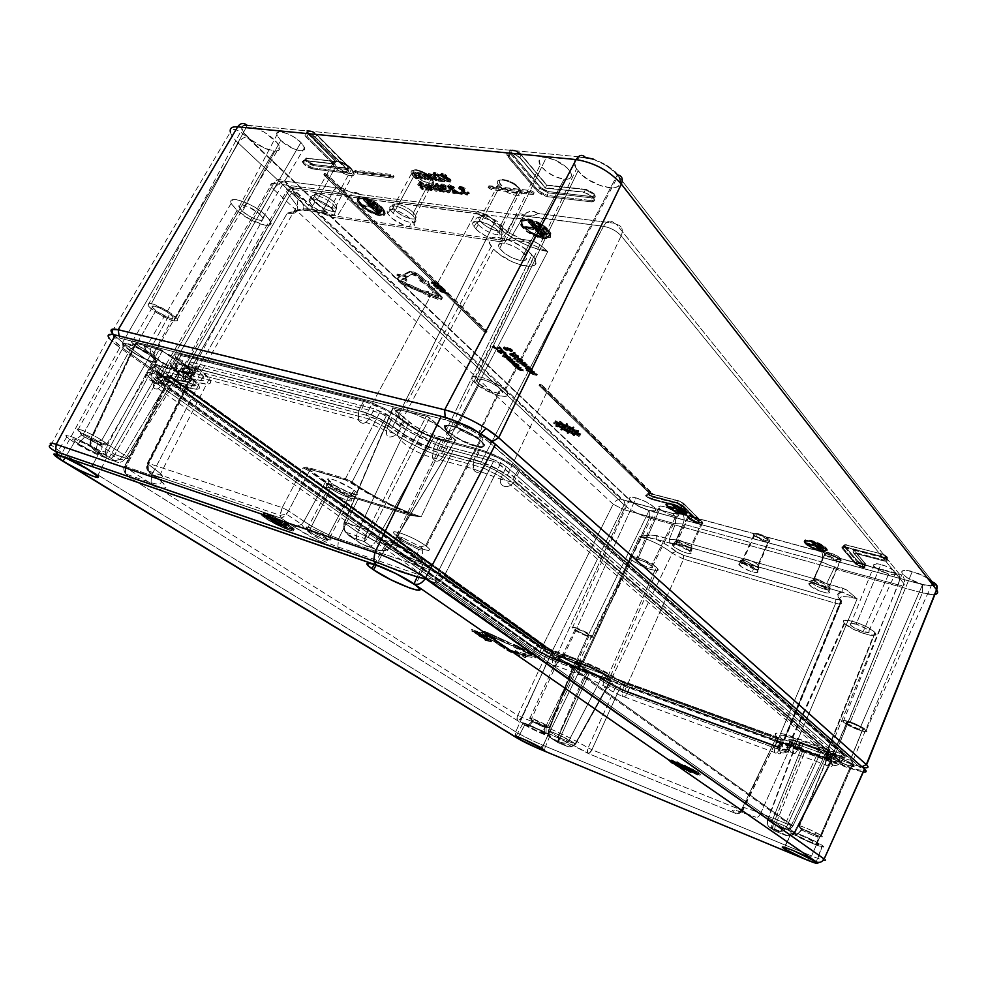 <?xml version="1.0" encoding="UTF-8"?>
<svg xmlns="http://www.w3.org/2000/svg" width="987" height="987" viewBox="0 0 987 987"><rect width="100%" height="100%" fill="white"/><g stroke="black" fill="none" stroke-linecap="round" stroke-linejoin="round"><path stroke-width="0.74" stroke-dasharray="4.93 3.7" d="M420.265 291.288L429.703 297.247L429.222 295.755L437.722 299.283L441.855 299.184L440.486 296.606L430.739 287.155L428.025 286.674L437.772 296.112L438.24 297.63L428.74 294.237L428.259 292.732L420.265 291.288L420.77 290.326L430.196 296.285L429.703 297.247L429.727 294.792L429.703 297.247L420.265 291.288L428.259 292.732L428.765 291.77L420.77 290.326L420.265 291.288M428.74 294.237L428.765 291.77L428.74 294.237L435.551 297.136L436.044 296.174L429.246 293.275L428.74 294.237M438.277 295.15L438.413 296.951L435.551 297.136L436.044 296.174L438.919 295.989L438.277 295.15L437.772 296.112L428.025 286.674L428.531 285.699L438.277 295.15L438.746 296.668L429.246 293.275L428.765 291.77L420.77 290.326L430.196 296.285L429.727 294.792L429.222 295.755L436.007 298.642L436.513 297.679C440.782 299.308 442.694 299.184 442.262 297.297L440.992 295.644L440.486 296.606L430.739 287.155L431.257 286.168L428.531 285.699L428.025 286.674L430.739 287.155L431.257 286.168L440.992 295.644L440.486 296.606L441.757 298.271C442.188 300.147 440.276 300.27 436.007 298.642L436.513 297.679L429.727 294.792L439.758 298.716L441.905 298.666L441.892 296.655L431.257 286.168L428.531 285.699L438.277 295.15M429.382 286.909L427.902 282.22L425.175 281.739L419.512 276.397L414.318 273.387L409.753 272.264L403.19 275.447L406.41 277.495L412.134 274.522L414.848 274.991L422.448 281.27L419.734 280.789L429.382 286.909L427.902 282.22L425.175 281.739L425.681 280.764L428.42 281.233L427.902 282.22L428.42 281.233L429.888 285.934L429.382 286.909L429.888 285.934L420.252 279.815L419.734 280.789L429.382 286.909M422.448 281.27L419.734 280.789L420.252 279.815L422.967 280.283L422.448 281.27L418.093 277.051L418.611 276.064L422.967 280.283L422.448 281.27M412.652 273.535L412.134 274.522L418.093 277.051L418.611 276.064L412.652 273.535L406.41 277.495L412.652 273.535L414.491 273.683L417.957 275.509L422.967 280.283L420.252 279.815L429.888 285.934L428.42 281.233L425.681 280.764L425.175 281.739L420.82 277.52L421.338 276.533C416.662 272.757 412.677 271.067 409.395 271.474L403.708 274.485L406.915 276.52L406.41 277.495L403.19 275.447L409.395 271.474L408.889 272.461C412.159 272.054 416.144 273.744 420.82 277.52L421.338 276.533L425.681 280.764L418.426 274.3L410.271 271.277L403.708 274.485L406.915 276.52L412.652 273.535M405.583 284.515L405.077 285.477L398.723 281.468L399.229 280.518L405.583 284.515L421.017 291.091L420.511 289.561L401.857 280.974L401.351 281.937L401.104 279.666L403.757 278.161L406.952 280.185L405.312 275.496L397.329 274.115L400.549 276.138L397.724 277.878L399.229 280.518L405.583 284.515L405.077 285.477L420.511 292.041L420.511 289.561L405.04 282.985L404.534 283.948L420.018 290.523L420.511 289.561L421.017 291.091L420.511 292.041L421.017 291.091L405.583 284.515M398.119 277.421L397.81 278.655L399.229 280.518L398.723 281.468L397.305 279.617L397.613 278.383L400.549 276.138L398.119 277.421M400.043 277.113L396.823 275.077L397.329 274.115L400.549 276.138L397.206 278.84L400.019 282.566L420.511 292.041L420.018 290.523L401.351 281.937L401.857 280.974L405.04 282.985L404.534 283.948L400.636 280.974L403.757 278.161L406.952 280.185L405.312 275.496L404.806 276.471L396.823 275.077L397.329 274.115L405.312 275.496L404.806 276.471L406.447 281.147L406.952 280.185L406.447 281.147L403.251 279.136L403.757 278.161L400.808 280.394L403.251 279.136L406.447 281.147L404.806 276.471L396.823 275.077L400.043 277.113M507.923 156.995L509.045 156.291L508.268 155.206C507.343 153.232 508.145 152.294 510.674 152.405L506.701 153.639L507.232 156.069L537.236 191.318L541.826 194.834L547.254 196.709L591.102 201.879L594.445 201.015L593.557 197.844L588.931 194.217L583.28 192.292L545.33 187.986L520.174 158.204L515.374 154.478L509.773 152.59L506.701 153.639L507.923 156.995L537.236 191.318L541.826 194.834L547.254 196.709L592.015 201.94L594.445 201.015L593.557 197.844L588.931 194.217L583.28 192.292L545.33 187.986L519.853 157.365L545.268 188.098L584.131 192.095L593.557 197.462C594.803 199.695 593.964 200.731 591.028 200.558L591.102 201.879L591.028 200.558L547.168 195.414L547.254 196.709L547.168 195.414L538.334 190.651L537.236 191.318L538.334 190.651L509.045 156.291L507.923 156.995M312.953 169.048L312.805 167.901L304.946 163.731L304.033 164.323L305.958 165.902L312.015 168.876L346.425 173.009L348.584 172.157L346.968 169.295L315.717 137.983L311.078 134.639L306.315 132.974L304.218 133.973L306.019 137.02L333.026 163.891L304.304 160.622L302.318 161.498L304.033 164.323L308.438 167.445L312.953 169.048L346.425 173.009L347.893 172.91L348.534 171.553L314.976 137.292L311.078 134.639L306.315 132.974L304.218 133.973L306.019 137.02L333.026 163.891L303.515 160.61L302.33 161.782L304.033 164.323L304.946 163.731L303.49 161.695L305.18 160.474L334.47 163.793L333.026 163.891L334.47 163.793L306.969 136.403L306.019 137.02L306.969 136.403L305.39 133.874C306.871 131.962 310.251 133.085 315.519 137.242L348.115 170.467L346.277 171.837L346.425 173.009L346.277 171.837L312.805 167.901L312.953 169.048M677.23 506.183L652.345 499.582L646.806 495.98L646.09 496.35L647.201 497.238L651.568 499.36L677.218 506.183L690.444 519.347L698.019 522.826L698.944 522.728L698.648 521.555L680.524 504.295L647.854 495.215L645.671 495.116L646.09 496.35L652.358 499.595L677.218 506.183L690.444 519.347L691.159 518.977L677.674 505.554L677.218 506.183L677.674 505.554L652.321 498.842L652.358 499.595L646.164 496.362L646.349 495.412L648.36 494.98L645.671 495.116L645.745 495.955L648.36 494.98L677.44 502.63L647.854 495.215L649.175 493.389L647.213 493.845L653.049 497.177L678.488 503.888L691.986 517.373L690.444 519.347L697.39 522.74L699.08 522.629L698.648 521.555L683.312 506.183L676.934 502.876L683.053 505.554L698.648 521.555L699.067 519.273L683.744 503.876L678.254 501.026L649.175 493.389L648.36 494.98L677.44 502.63L678.254 501.026L677.44 502.63L683.053 505.554L683.744 503.876L683.053 505.554L698.759 521.383C697.76 522.505 695.218 521.704 691.159 518.977L677.674 505.554L678.488 503.888L677.674 505.554L652.321 498.842L653.049 497.177L652.321 498.842L646.362 495.437L647.213 493.845L653.024 496.436L678.945 503.259L692.701 517.003L691.986 517.373C695.958 520.05 698.438 520.828 699.425 519.73L698.401 520.926M585.488 189.652L594.347 194.439L586.34 189.455L546.699 185.309L521.037 154.823L520.174 158.204L515.374 154.478L510.674 152.405L519.853 157.365L545.466 187.703L546.699 185.309L545.466 187.703L584.131 192.095L585.488 189.652L584.131 192.095L593.631 197.597C594.766 199.744 593.903 200.731 591.028 200.558L592.225 197.955C595.025 198.128 595.877 197.153 594.779 195.044L585.488 189.652L586.34 189.455L546.835 185.038L521.037 154.823C513.845 149.321 510.082 148.655 509.748 152.8L539.704 188.221L548.34 192.872L592.225 197.955L591.028 200.558L547.168 195.414L548.34 192.872L547.168 195.414L538.334 190.651L539.704 188.221L538.334 190.651L509.045 156.291L510.464 153.799L509.045 156.291L508.305 155.267C507.318 153.256 508.108 152.294 510.674 152.405L519.853 157.365L521.037 154.823L546.699 185.309L585.488 189.652M532.622 194.513L533.227 193.341L532.622 194.513L533.523 194.254L533.807 192.169L533.202 193.341L530.253 191.762L488.096 187.209L491.353 189.652L532.622 194.513L533.807 192.169L530.858 190.577L530.253 191.762L488.935 186.95L489.54 185.79L530.858 190.577L530.253 191.762L533.202 193.341L491.945 188.505L491.353 189.652L532.622 194.513M392.752 178.042L393.603 175.834L392.752 178.042L393.455 177.783L393.011 176.92L390.26 175.452L354.234 171.59L357.405 173.872L392.752 178.042L393.344 176.957L357.985 172.811L357.405 173.872L392.752 178.042M863.119 631.668C857.049 629.657 852.805 627.399 850.375 624.907C849.276 623.056 851.201 622.797 856.161 624.129L880.922 564.478C875.062 563.108 872.73 563.614 873.927 566.007C876.666 569.129 881.601 571.794 888.732 573.99L863.119 631.668L888.732 573.99L894.012 574.792L896.233 573.743L893.272 570.104L885.327 565.946L877.122 563.75L873.52 564.811L874.223 566.415L878.196 569.524L888.732 573.99C894.678 575.409 897.035 574.903 895.801 572.448C893.001 569.302 888.041 566.649 880.922 564.478L856.161 624.129C862.194 626.128 866.463 628.374 868.942 630.866C870.09 632.778 868.153 633.037 863.119 631.668L869.115 632.26L868.745 630.631L866.722 628.978L856.161 624.129L850.214 623.587L850.646 625.227L854.1 627.769L863.119 631.668M927.225 577.74L912.296 571.448L850.3 721.916C857.715 724.631 863.045 727.37 866.315 730.121C868.017 732.243 865.624 732.243 859.146 730.146C851.682 727.394 846.365 724.655 843.182 721.916C841.578 719.881 843.947 719.881 850.3 721.916L912.296 571.448C903.845 569.474 900.489 570.202 902.254 573.632C906.029 577.888 912.815 581.516 922.611 584.514L859.146 730.146L922.611 584.514L930.112 585.686L933.431 584.292L932.666 582.108L929.557 579.283L918.502 573.496L906.917 570.412L903.191 570.548L901.662 571.818L902.537 574.015L907.941 578.296L922.611 584.514C927.805 585.871 931.234 586.044 932.888 585.044M651.408 565.748L652.271 566.686C654.751 570.091 640.945 565.329 636.714 561.356L659.859 508.823C664.646 513.795 680.894 519.026 678.192 514.683L677.23 513.487L651.408 565.748L677.23 513.487L667.483 507.762L660.809 505.986L658.674 506.652L662.326 510.76L671.407 515.189L677.97 516.053L678.353 515.078L677.23 513.487C672.505 508.515 656.158 503.259 658.835 507.552L659.859 508.823L636.714 561.356L635.801 560.345C633.37 556.989 647.225 561.763 651.408 565.748L641.39 560.32L635.628 559.666L637.664 562.121L645.042 566.106L651.543 567.821L652.419 566.982L651.408 565.748M936.712 589.967C939.242 594.89 934.455 595.877 922.339 592.916L922.746 584.612L922.339 592.916L649.409 517.953L649.187 510.489C654.418 511.747 656.614 511.303 655.75 509.095C652.21 504.727 645.658 500.989 636.072 497.88L629.829 497.559L629.484 498.941L631.149 501.112L639.132 506.417L649.175 510.439L922.746 584.612L931.975 585.612L933.653 584.316L932.863 582.182L617.492 174.835L932.863 582.182L933.653 584.316L930.198 585.797L922.746 584.612L649.187 510.489L655.491 510.834L655.923 509.502L654.332 507.343L646.275 501.951L636.072 497.88L576.815 628.09C584.057 630.853 589.202 633.605 592.249 636.368C593.125 637.664 591.595 637.664 587.66 636.356C580.381 633.568 575.261 630.804 572.287 628.065C571.473 626.819 572.978 626.831 576.815 628.09L636.072 497.88C630.94 496.634 628.793 497.078 629.607 499.212C633.062 503.567 639.588 507.306 649.175 510.439L587.66 636.356L649.175 510.439L639.082 506.454L631.051 501.112L247.355 136.897L243.295 132.258L241.63 128.15L241.975 126.657L244.85 125.213M520.482 260.519C511.747 258.495 504.826 254.498 499.718 248.527C497.251 244.431 498.842 242.654 504.493 243.197L546.28 157.612C539.556 157.34 537.508 159.808 540.148 165.014C545.799 172.503 553.769 177.253 564.083 179.239L520.482 260.519L564.083 179.239L570.227 178.265L571.621 175.711L570.523 172.034L567.069 167.79L555.484 160.215L546.28 157.612L541.727 157.932L539.26 159.869L540.173 165.051L546.107 171.331L555.052 176.648L564.083 179.239C571.103 179.609 573.139 177.043 570.215 171.516C564.379 164.101 556.409 159.475 546.28 157.612L504.493 243.197C513.043 245.097 519.939 249.008 525.195 254.93C527.934 259.273 526.367 261.136 520.482 260.519L525.565 260.062L526.589 258.187L525.479 255.325L520.211 250.192L515.078 246.972L506.911 243.69L502.395 243.036L498.731 244.566L499.743 248.551L505.023 253.622L512.784 258.1L520.482 260.519M504.406 389.668L505.097 390.334C517.176 402.215 487.381 394.788 475.253 383.067L578.061 170.862C591.731 189.072 631.557 194.538 618.084 175.945L617.319 174.884L504.406 389.668L617.319 174.884L607.338 166.038L593.927 159.462L581.799 157.488L578.814 158.019L575.137 160.733L574.582 162.806L576.075 167.975L580.775 173.811L587.944 179.461L600.935 185.827L609.263 187.764L615.863 187.456L618.207 186.457L620.465 182.928L619.219 177.808L617.319 174.884C603.945 156.489 563.959 150.9 576.568 168.802L578.061 170.862L475.253 383.067L473.933 381.747C462.743 370.409 492.525 377.984 504.406 389.668L496.091 383.635L485.567 378.514L476.499 376.059L471.983 377.108L472.304 379.588L477.572 385.016L493.747 393.973L500.064 395.972L506.442 396.231L507.392 395.54L507.244 393.134L504.406 389.668M259.507 213.883L262.826 217.942C265.552 223.518 250.328 218.522 242.555 211.341L280.678 140.364C289.425 149.259 307.327 154.688 304.551 147.544L300.912 142.449L259.507 213.883L300.912 142.449L293.781 136.934L288.253 133.998L280.95 131.814L277.002 132.887L276.94 135.256L280.678 140.364L293.164 148.655L300.369 150.838L304.391 149.851L303.836 146.014L300.912 142.449C292.325 133.566 274.287 127.989 276.841 134.948L280.678 140.364L242.555 211.341L239.064 207.036C236.572 201.644 251.87 206.739 259.507 213.883L248.514 206.875L242.308 204.864L239.076 205.481L239.878 208.491L242.555 211.341L248.736 215.795L255.658 219.176L261.037 220.36L262.826 219.694L262.838 217.942L259.507 213.883M173.934 320.861C166.433 319.344 149.765 309.289 148.05 305.205C147.297 303.577 148.42 303.071 151.393 303.688L247.293 125.374C243.209 125.078 241.445 126.348 242.012 129.174C243.197 136.317 263.788 150.271 274.041 151.011L173.934 320.861L274.041 151.011L276.397 151.06L279.272 149.703L279.358 146.594L276.607 142.202L264.528 132.27L250.167 125.88L244.949 125.386L242.197 126.867L241.877 128.285L243.419 132.184L250.427 139.475L264.467 148.099L274.041 151.011C278.408 151.406 280.222 150.061 279.481 146.977C278.05 139.87 257.385 125.941 247.293 125.374L151.393 303.688C158.734 305.106 175.328 315.063 177.302 319.196C178.24 320.997 177.117 321.552 173.934 320.861L177.512 320.689L177.166 318.974L167.543 311.102L153.528 304.28L149.716 303.428L147.902 303.947L149.432 307.031L155.403 311.855L166.643 318.196L173.934 320.861M856.161 563.441L857.024 561.702L862.749 564.687L862.021 566.501L856.161 563.441L842.725 547.686L841.911 548.081L855.359 563.836L861.996 567.291L864.859 567.574L864.97 566.427L853.57 552.917L883.784 560.924L886.795 561.208L886.98 559.987L880.071 556.372L841.973 546.86L841.911 548.081L855.359 563.836L861.996 567.291L864.859 567.574L864.97 566.427L853.57 552.917L884.512 561.097L887.165 561.023L886.782 559.765L880.071 556.372L886.708 559.37C887.264 560.431 886.301 560.678 883.809 560.098L883.784 560.924L883.809 560.098L853.002 551.943L864.637 565.724C865.365 566.822 864.489 567.081 862.021 566.501L856.161 563.441L842.725 547.686L845.316 546.81L841.973 546.86L841.911 548.081L843.614 545.91L857.024 561.702L855.655 563.996C856.247 565.983 868.054 569.154 865.13 566.871L864.785 565.909L862.021 566.501L862.749 564.687L865.451 564.108L853.656 550.08L884.562 558.223C886.968 558.778 887.918 558.556 887.412 557.532L881.366 554.287L880.071 556.372L844.847 547.094L880.54 556.088L886.721 559.407C887.239 560.443 886.264 560.665 883.809 560.098L884.562 558.223L883.809 560.098L853.002 551.943L853.656 550.08L853.002 551.943L864.637 565.724L865.315 563.922L864.785 565.909L865.451 564.108C868.412 564.021 859.418 563.996 857.567 561.295L857.826 561.307C858.234 562.898 867.795 565.477 864.982 563.232L853.101 549.105L884.586 557.396C889.472 559.135 885.808 554.595 881.835 554.003L846.143 545.046L843.453 545.712L842.725 547.686L845.316 546.81L846.143 545.046L845.316 546.81L880.54 556.088L881.366 554.287L887.399 557.507C887.942 558.543 886.992 558.778 884.562 558.223L884.586 557.408L884.562 558.223L853.656 550.08L853.101 549.105L865.315 563.922M844.736 623.463C851.164 630.94 881.564 640.403 875.124 632.827L825.848 755.228C834.101 762.606 798.902 749.54 790.612 742.224L844.736 623.463L843.971 620.712L848.512 620.379L856.889 622.6L866.265 626.646L873.384 631.125L875.605 633.568L875.383 635.134L868.202 634.888L853.187 629.163L844.736 623.463L790.612 742.224L790.019 741.706C781.494 734.279 817.211 747.455 825.416 754.845L874.79 632.433C868.449 624.882 837.716 615.394 844.28 622.933L844.736 623.463M846.698 723.286C850.239 726.802 866.833 732.613 862.983 728.974L850.806 759.052C854.964 762.729 837.469 756.338 833.633 752.797L846.698 723.286L846.291 722.126L853.237 723.718L862.095 728.233L863.218 729.998L859.393 729.455L846.698 723.286L833.633 752.797L834.311 753.328C838.839 756.721 852.756 761.878 851.25 759.583L854.039 765.875C856.26 769.268 835.36 761.471 828.537 756.4L827.501 755.598L833.472 752.649C829.228 748.96 846.846 755.363 850.671 758.941L862.86 728.85C859.332 725.309 842.627 719.486 846.55 723.138L846.698 723.286M631.902 559.925C638.922 566.501 661.759 574.397 657.724 568.771L656.318 567.204L608.054 676.083L609.867 677.625C615.197 682.967 588.708 672.542 579.887 665.867L631.902 559.925L630.076 557.1L632.951 556.434L642.34 559.222L656.318 567.204L657.984 569.277L657.515 570.449L650.865 569.635L640.304 565.292L631.902 559.925L579.887 665.867L577.901 664.202C572.386 658.798 599.294 669.359 608.054 676.083L656.318 567.204C649.372 560.567 626.251 552.621 630.372 558.235L631.902 559.925M576.1 630.125C583.564 634.592 587.993 636.282 589.375 635.196L588.486 634.382L576.729 660.229L577.679 661.056C580.06 663.498 567.87 658.687 563.688 655.541L576.1 630.125L575.174 628.67L582.515 630.989L589.473 635.344L584.835 634.703L576.1 630.125L563.688 655.541C570.646 659.698 575.384 661.648 577.901 661.401L576.729 660.229L578.197 665.263L579.961 667.002C580.924 669.297 564.33 662.413 558.667 658.181L563.688 655.541L562.701 654.702C560.258 652.222 572.559 657.071 576.729 660.229L588.486 634.382C584.6 631.285 572.941 626.831 575.187 629.299L576.1 630.125M493.586 249.069C508.317 265.737 546.416 273.522 533.609 256.916L531.907 254.831L445.606 431.492L447.864 433.552C464.877 449.862 421.19 436.883 401.931 420.24L493.586 249.069L489.873 243.801L489.564 239.693L492.784 237.411L495.597 237.09L507.528 239.533L521.235 246.232L528.958 251.944L534.09 257.595L535.892 262.332L534.127 265.417L529.131 266.441L521.704 265.281L512.944 262.123L500.113 254.732L493.586 249.069L401.931 420.24L398.871 417.464C382.055 401.499 426.421 414.515 445.606 431.492L531.907 254.831C517.361 237.904 478.843 230.107 491.292 246.269L493.586 249.069M479.411 384.005C487.948 392.271 509.021 397.613 500.767 389.334L500.125 388.693L478.695 432.602L479.398 433.256C488.368 441.621 466.209 435.464 456.944 427.1L479.411 384.005L477.326 381.537L477.116 379.785L478.831 379.02L484.395 379.958L491.797 383.079L498.472 387.299L502.457 392.135L501.606 393.369L498.966 393.542L490.132 390.753L479.411 384.005L456.944 427.1L460.744 429.9C472.267 436.538 479.114 438.573 481.286 436.044L478.695 432.602L480.903 440.572L484.777 445.668C485.851 450.701 466.876 444.878 454.032 436.365L448.332 432.183L456.944 427.1L456.093 426.31C447.074 417.994 469.405 424.126 478.695 432.602L500.125 388.693C491.588 380.328 470.355 375.011 478.621 383.227L479.411 384.005M237.028 210.502C249.921 222.371 275.052 230.65 270.672 221.458L265.207 214.747L184.717 364.314L191.984 370.964C198.436 379.514 169.27 368.348 152.849 356.122L237.028 210.502L231.34 203.754L231.18 200.756L234.042 199.534L236.51 199.682L246.861 203.026L254.806 207.196L265.207 214.747L269.55 219.484L271.03 223.124L269.476 225.135L265.145 225.246L251.142 220.039L237.028 210.502L152.849 356.122L145.027 349.016C138.538 340.527 168.444 351.977 184.717 364.314L265.207 214.747C252.487 202.791 226.911 194.316 231.168 203.347L237.028 210.502M155.835 310.782C166.297 317.592 172.071 319.751 173.132 317.283L169.752 313.928L150.209 349.484L153.898 352.877C156.538 356.615 143.226 351.421 135.626 345.783L155.835 310.782L152.208 306.389L154.712 306.204L162.016 309.116L169.752 313.928L172.996 317.049L172.774 318.567L169.209 317.987L155.835 310.782L135.626 345.783C144.164 351.397 150.271 354.123 153.947 353.951C154.614 353.321 153.367 351.828 150.209 349.484L151.011 355.641C155.786 359.182 157.661 361.402 156.637 362.315C151.11 362.488 141.931 358.392 129.075 350.003L135.626 345.783L131.826 342.304C129.137 338.553 142.634 343.809 150.209 349.484L169.752 313.928C162.719 308.388 149.95 303.564 152.343 307.339L155.835 310.782M510.797 237.892L509.662 239.101L506.393 239.557L525.775 241.79L507.367 231.353L492.414 219.015C494.438 219.533 494.943 221.039 493.932 223.518C488.54 218.287 482.335 214.969 475.29 213.574L366.004 415.182C375.208 417.982 383.807 422.387 391.79 428.407L493.932 223.518L391.79 428.407L409.223 439.696L429.468 449.406L441.596 453.551L483.494 465L494.24 469.652L503.938 475.512L834.533 759.126L828.636 758.435L787.305 743.779L782.049 742.804L780.1 743.495L781.667 745.728L840.788 601.996L781.667 745.728L782.728 746.986L777.522 746.419L622.834 689.703L591.682 672.998L553.263 658.341L541.332 652.358L157.784 379.07L157.34 377.527L159.252 377.268L188.32 385.029L196.092 385.461L196.573 384.338L194.118 380.353L182.472 370.051L182.114 368.361L186.173 368.435L366.004 415.182L379.366 420.573L391.79 428.407L493.993 223.605C509.773 238.249 527.7 247.564 547.76 251.562L540.012 244.727L535.497 242.086L530.241 240.52L510.871 237.756L523.715 215.943L603.489 226.319L480.336 464.026C490.206 467.098 498.867 471.552 506.319 477.387L621.181 235.844L903.808 583.453L833.768 758.016C835.668 760.126 833.201 760.015 826.378 757.658L898.158 584.859C903.105 586.056 905.03 585.649 903.932 583.613L833.583 757.843L506.319 477.387L621.181 235.844C616.53 230.859 610.632 227.689 603.489 226.319L480.336 464.026L441.596 453.551L547.76 251.562L441.596 453.551C424.015 448.184 407.409 439.807 391.79 428.407L493.932 223.518C494.943 221.039 494.438 219.533 492.414 219.015L486.628 214.722L479.99 212.378C478.325 210.934 476.758 211.329 475.29 213.574L366.004 415.182L186.173 368.435L289.783 189.06L475.29 213.574C482.335 214.969 488.54 218.287 493.932 223.518L493.993 223.605C509.773 238.249 527.7 247.564 547.76 251.562L525.775 241.79L506.393 239.557L508.071 239.693L510.797 237.892C509.699 240.063 506.713 240.828 501.84 240.162L514.202 218.497C519.569 219.139 522.802 218.176 523.912 215.61L603.489 226.319C610.632 227.689 616.53 230.859 621.181 235.844L903.944 583.625C905.017 585.649 903.093 586.056 898.158 584.859L834.508 567.426L826.612 583.601L846.562 589.856L857.172 598.813C842.935 595.186 837.358 596.086 840.43 601.539L782.123 746.123C783.703 747.949 781.482 747.801 775.437 745.691L835.693 603.279L683.584 559.098L624.82 690.468L609.547 682.807L672.283 553.275C663.572 546.366 652.629 540.827 639.44 536.644L652.136 534.868L669.396 539.173L675.429 523.826L623.759 509.662L555.175 659.069L539.975 651.445L613.161 504.197L273.72 189.393L162.547 383.203L157.624 378.848C156.575 377.207 157.71 376.8 161.004 377.639L273.843 183.471L333.162 191.182L322.885 210.922L302.861 208.775L287.242 213.192C295.927 214.29 299.234 211.86 297.161 205.888L289.536 195.734L187.407 374.505L182.57 370.174C181.139 368.089 182.336 367.509 186.173 368.435L289.783 189.06C286.773 188.751 285.638 189.627 286.366 191.688L289.536 195.734L187.407 374.505L195.389 381.858C198.128 385.88 195.771 386.941 188.32 385.029L287.242 213.192L188.32 385.029L161.004 377.639L273.843 183.471C271.376 183.212 270.352 183.89 270.796 185.531L273.72 189.393L162.547 383.203L539.975 651.445L613.161 504.197L623.759 509.662L555.175 659.069L579.677 667.977L639.44 536.644L579.677 667.977C591.287 672.431 601.243 677.366 609.547 682.807L672.283 553.275L683.584 559.098L624.82 690.468L775.437 745.691L835.693 603.279C840.307 604.5 842.121 604.204 841.134 602.403L781.334 745.419C778.027 741.693 782.642 741.99 795.164 746.308L857.172 598.813L795.164 746.308L826.378 757.658L898.158 584.859C899.799 580.43 900.008 576.939 898.762 574.409L899.305 573.965C903.685 575.631 905.19 578.789 903.808 583.453C905.19 578.789 903.685 575.631 899.305 573.965L616.542 224.419C622.02 225.739 623.562 229.552 621.181 235.844C623.562 229.552 622.02 225.739 616.542 224.419L614.296 223.21C610.595 219.583 606.993 220.619 603.489 226.319C606.993 220.619 610.595 219.583 614.296 223.21L538.149 213.488L534.473 211.539L530.512 211.193L526.774 212.575L523.912 215.61L510.871 237.756L530.241 240.52C528.847 242.753 527.354 243.172 525.775 241.79C527.354 243.147 528.847 242.728 530.241 240.52C530.661 239.94 533.918 241.346 540.012 244.727L547.76 251.562L525.775 241.79C512.339 235.399 501.26 227.861 492.538 219.151L494.401 220.57L493.993 223.605L494.401 220.57L490.008 216.856L479.99 212.378L294.521 188.061C292.769 186.728 291.19 187.061 289.783 189.06L475.29 213.574C476.758 211.329 478.325 210.934 479.99 212.378L294.521 188.061L292.053 189.085L294.397 192.613L291.794 193.353L289.536 195.734L286.341 191.638C285.65 189.603 286.798 188.751 289.783 189.06C291.19 187.061 292.769 186.728 294.521 188.061L292.053 189.085L294.397 192.613C302.034 200.386 304.921 206.098 303.046 209.775L287.242 213.192C295.829 214.29 299.16 211.909 297.235 206.073L289.536 195.734L291.794 193.353L294.397 192.613L302.33 202.742L303.614 206.776L303.046 209.775L287.242 213.192L300.332 209.182L307.586 208.738C306.241 210.663 304.724 211.008 303.046 209.775C304.736 211.033 306.241 210.687 307.586 208.738L322.885 210.922L333.335 190.886L349.102 196.697L337.184 216.326L322.823 211.045L320.22 212.736L303.046 209.775L319.628 212.156L332.742 217.263L497.448 241.272C498.99 242.605 500.458 242.234 501.84 240.162L337.184 216.326L349.102 196.697L514.202 218.497C519.569 219.139 522.802 218.176 523.912 215.61L526.774 212.575L532.499 211.156L538.149 213.488L533.005 215.919L524.936 215.943L359.984 194.513L351.36 192.44L341.514 188.394L284.972 181.176C280.851 178.042 277.15 178.807 273.843 183.471L333.162 191.182L335.481 188.11L337.727 186.728L339.812 186.851L341.514 188.394L284.972 181.176L284.935 181.941L283.577 181.929C279.703 182.632 276.409 185.124 273.72 189.393L270.783 185.494C270.364 183.878 271.388 183.212 273.843 183.471C277.15 178.807 280.851 178.042 284.972 181.176L622.032 499.385L620.934 499.212C617.615 499.262 615.024 500.915 613.161 504.197L273.72 189.393C276.446 185.075 279.765 182.583 283.676 181.929L284.935 181.941L623.611 500.323C625.252 502.691 625.302 505.8 623.759 509.662L613.161 504.197C615 500.952 617.566 499.286 620.848 499.2L672.789 513.388L675.762 517.768L675.429 523.826L623.759 509.662C625.302 505.788 625.252 502.667 623.587 500.298L672.789 513.388L682.696 514.412L821.418 551.634L837.556 557.729L898.75 574.385C900.008 576.914 899.811 580.405 898.158 584.859L834.508 567.426L821.344 561.813L814.423 578.801L826.563 583.699L825.243 587.376L842.984 592.36L857.172 598.813C842.972 595.186 837.383 596.086 840.406 601.502L841.146 602.44C842.096 604.204 840.27 604.488 835.693 603.279L683.584 559.098L672.283 553.275C663.572 546.366 652.629 540.827 639.44 536.644L655.541 539.05L670.605 543.381L669.272 541.629L669.359 539.272L676.28 539.864L683.016 524.035L675.527 523.591L669.396 539.173L656.145 535.423L656.256 539.297L656.145 535.423L647.928 535.077L639.44 536.644L648.114 537.372L656.256 539.297C664.744 543.368 671.283 547.378 675.898 551.338L673.627 551.77L672.283 553.275L675.898 551.338L683.497 555.274L683.584 559.098L683.497 555.274L835.779 599.232L835.693 603.279L835.779 599.232L839.147 599.664L839.209 598.369L840.825 602.033L840.788 599.689L839.147 598.307C836.297 594.655 837.297 592.607 842.158 592.188L857.172 598.813L846.562 589.856L842.256 588.018L842.158 592.188L842.256 588.018L826.612 583.601L834.632 567.167L837.556 557.729L899.305 573.965L616.542 224.419L614.296 223.21L538.149 213.488L533.942 215.721L524.936 215.943C521.222 212.538 517.644 213.389 514.202 218.497L501.84 240.162C506.713 240.828 509.699 240.063 510.797 237.892L510.871 237.756M805.491 542.616L805.108 543.492L804.602 542.862C800.346 537.187 821.307 543.22 826.033 549.068L826.427 548.192C821.702 542.332 800.741 536.299 804.997 541.986L805.404 539.914L811.499 540.407L820.246 543.837L826.427 548.192L827.279 549.87L826.39 550.857L820.259 550.314L811.635 546.909L805.491 542.616C810.265 548.439 831.091 554.447 826.847 548.723L826.452 549.611C830.709 555.323 809.883 549.303 805.108 543.492L805.491 542.616M667.422 505.875L667.052 506.689L666.04 505.443C662.956 500.767 680.364 506.245 685.336 511.562L685.718 510.748C680.746 505.418 663.338 499.94 666.422 504.628L667.422 505.875L666.225 503.592L667.372 502.901L673.504 503.999L681.462 507.626L686.483 511.636L686.853 513.018L685.657 513.672L681.388 513.117L673.541 509.995L667.422 505.875C672.455 511.167 689.74 516.62 686.656 511.895L685.718 510.748L685.336 511.562L686.273 512.722C689.358 517.435 672.085 511.982 667.052 506.689L667.422 505.875M523.233 226.541L522.641 227.689L520.877 225.307C514.264 215.067 539.013 220.286 547.945 231.143L548.538 229.971C539.618 219.102 514.869 213.895 521.469 224.148L523.233 226.541L520.593 221.495L521.691 219.287L524.961 218.435L529.908 219.089L541.678 224.308L549.932 231.809L550.709 236.226L548.39 237.707L544.195 237.744L532.869 233.746L523.233 226.541C532.277 237.324 556.878 242.481 550.055 232.007L548.538 229.971L547.945 231.143L549.463 233.179C556.286 243.641 531.697 238.472 522.641 227.689L523.233 226.541M361.069 204.531L360.502 205.58L357.393 201.385C353.901 194.044 373.123 199.621 381.525 208.442L382.092 207.381C373.691 198.547 354.481 192.983 357.96 200.324L361.069 204.531L358.392 201.237L358.158 197.721L360.576 196.869L367.189 198.19L377.848 203.84L383.635 209.096L385.288 213.241L383.783 214.685L380.427 214.784L370.446 211.181L361.069 204.531C369.582 213.328 388.631 218.793 385.004 211.317L382.092 207.381L381.525 208.442L384.437 212.378C388.064 219.842 369.015 214.376 360.502 205.58L361.069 204.531M478.325 224.74C483.864 230.057 490.231 233.463 497.436 234.918C502.654 235.449 504.308 233.82 502.408 230.057L500.717 227.837L499.126 232.031L500.902 234.338C507.096 243.875 484.543 238.743 475.697 228.737L478.325 224.74L477.005 223.136C474.389 218.941 475.845 217.054 481.36 217.498L483.778 215.524C478.868 215.141 477.56 216.819 479.879 220.557L481.051 222.001C485.974 226.751 491.649 229.774 498.065 231.069L497.436 234.918C490.231 233.463 483.864 230.057 478.325 224.74L475.697 228.737L473.328 225.381L473.069 222.766L476.709 221.063L486.825 223.654L494.993 228.392L501.433 235.387L501.569 237.953L499.558 239.36L493.278 238.891L485.049 235.585L477.572 230.526L473.957 226.554C467.011 216.745 490.132 221.668 499.126 232.031L500.717 227.837C495.153 222.408 488.701 218.954 481.36 217.498C476.092 217.041 474.525 218.769 476.672 222.643L478.325 224.74M394.492 205.864C390.284 205.469 388.89 206.776 390.321 209.824L392.752 212.921C398.366 218.041 404.473 221.285 411.073 222.643L409.395 226.887C399.883 224.53 392.641 220.064 387.657 213.488C386.151 210.317 387.595 208.948 391.999 209.38L394.492 205.864L391.999 209.38L399.414 211.687L407.31 216.215L413.948 222.951L413.861 226.282L411.308 227.022L404.707 225.653L392.11 218.448L387.657 213.488L387.089 210.947L388.607 209.503L391.999 209.38C401.82 211.823 409.149 216.387 413.997 223.05C415.293 226.109 413.75 227.38 409.395 226.887L411.073 222.643C404.473 221.285 398.366 218.041 392.752 212.921L395.331 210.305C402.338 217.769 418.735 222.383 415.724 215.993L413.417 212.773L413.047 215.721L415.65 219.324C416.551 221.989 415.021 223.087 411.073 222.643C415.231 223.099 416.699 221.865 415.478 218.929L413.047 215.721C407.384 210.502 401.203 207.221 394.492 205.864C401.203 207.221 407.384 210.502 413.047 215.721L413.417 212.773L415.502 215.499C419.549 222.482 402.634 218.078 395.331 210.305L413.565 176.636C418.352 181.189 423.62 184.014 429.382 185.087C433.096 185.396 434.403 184.174 433.281 181.423L431.307 178.684L413.417 212.773C405.867 204.642 388.347 200.447 393.381 207.912L395.331 210.305L392.752 212.921L390.556 210.231C388.755 206.925 390.075 205.469 394.492 205.864M314.927 202.175C320.59 207.11 326.45 210.206 332.52 211.465C335.864 211.86 337.159 210.922 336.407 208.664L333.421 204.728L331.817 208.516L334.963 212.624C338.035 219.213 320.676 213.895 312.472 205.802L314.927 202.175L312.065 198.671C310.856 196.068 312.04 194.945 315.593 195.303L317.999 193.538C314.816 193.23 313.767 194.229 314.841 196.549L317.37 199.67C322.416 204.075 327.635 206.838 333.051 207.961L332.52 211.465C326.45 210.206 320.59 207.11 314.927 202.175L312.472 205.802L308.956 200.213L310.128 198.794L313.138 198.646L322.663 202.101L329.905 206.838L335.074 212.97L333.951 215.425L330.904 215.524L319.011 210.675L312.472 205.802L309.301 201.78C305.662 194.895 323.514 200.188 331.817 208.516L333.421 204.728C327.696 199.707 321.762 196.573 315.593 195.303C312.213 194.957 310.979 195.957 311.904 198.313L314.927 202.175M811.487 582.49C814.3 585.106 818.544 587.302 824.207 589.091C829.006 590.337 830.918 590.004 829.944 588.104L829.092 591.225C832.794 596.025 814.028 590.263 809.772 585.316L811.191 582.145C809.932 580.122 811.783 579.727 816.718 580.973L818.063 579.295C813.67 578.197 812.017 578.542 813.128 580.356L824.725 586.549L824.207 589.091C818.544 587.302 814.3 585.106 811.487 582.49L809.772 585.316L808.958 583.897L810.648 582.972L819.173 585.106L827.748 589.844L829.24 592.607L826.415 592.94L819.198 590.868L809.377 584.847C805.318 579.924 824.404 585.686 828.685 590.719L829.561 587.635C826.736 584.995 822.455 582.774 816.718 580.973C811.882 579.739 810.006 580.109 811.104 582.046L811.487 582.49M745.481 560.838C741.225 559.74 739.547 560.061 740.472 561.788L753.451 568.894L752.353 571.917C745.876 569.795 741.348 567.315 738.757 564.478C737.795 562.689 739.534 562.356 744.001 563.503L745.481 560.838L744.001 563.503L754.808 568.463L757.88 572.176L755.413 572.571L750.552 571.35L741.669 567.019L738.523 563.306L744.001 563.503C750.601 565.674 755.166 568.179 757.708 571.029C758.559 572.781 756.782 573.077 752.353 571.917L753.451 568.894L741.064 562.491L742.903 560.727C746.579 564.724 760.952 569.339 758.547 565.724L757.954 564.983L757.967 567.291L758.621 568.117C759.311 569.721 757.584 569.98 753.451 568.894C757.671 569.992 759.385 569.709 758.571 568.031L745.481 560.838L757.967 567.291L757.954 564.983L758.472 565.6C761.273 569.413 746.665 564.798 742.903 560.727L754.278 535.99L764.999 541.555C768.713 542.468 770.205 542.134 769.49 540.58L768.996 539.951L757.954 564.983C754.142 560.801 739.201 556.199 742.434 560.184L742.903 560.727L741.064 562.491L740.534 561.887C739.485 560.073 741.126 559.728 745.481 560.838M675.145 543.775L687.199 549.981C690.925 550.968 692.455 550.709 691.788 549.228L690.974 548.266L690.073 551.141L690.925 552.14C693.639 556.113 678.007 550.943 673.504 546.403L675.145 543.775L674.392 542.924C673.504 541.32 674.985 541.012 678.822 541.999L680.203 540.469C676.786 539.593 675.466 539.864 676.243 541.295L687.643 547.588L687.199 549.981L675.145 543.775L673.504 546.403L672.789 544.133L679.056 545.108L687.766 549.352L691.085 553.041L687.655 553.288L682.634 551.684L675.811 548.167L672.653 545.429C669.655 541.332 685.558 546.527 690.073 551.141L690.974 548.266L678.822 541.999C675.071 541.024 673.578 541.308 674.331 542.825L675.145 543.775M825.169 548.834L825.551 549.34C829.462 554.583 810.339 549.056 805.96 543.714L806.342 542.85C810.722 548.192 829.845 553.707 825.946 548.451L825.551 547.958L825.169 548.834L825.946 550.376L825.144 551.289L819.518 550.783L811.598 547.662L805.96 543.714L805.133 542.171L805.873 541.246L809.673 541.295L817.52 543.899L825.169 548.834L825.551 547.958C821.221 542.579 801.987 537.051 805.885 542.27L806.342 542.85L805.96 543.714L805.503 543.134C801.592 537.927 820.826 543.467 825.169 548.834M684.583 511.365L685.434 512.426C688.272 516.756 672.406 511.747 667.792 506.886L668.174 506.072C672.789 510.933 688.655 515.942 685.817 511.611L684.966 510.538L684.583 511.365L685.644 512.895L685.249 513.832L680.611 513.536L671.691 509.724L667.076 506.06L666.681 504.789L667.743 504.172L671.641 504.653L678.933 507.552L684.583 511.365L684.966 510.538C680.388 505.665 664.424 500.631 667.249 504.937L667.792 506.886L666.867 505.751C664.029 501.458 680.006 506.491 684.583 511.365M546.884 230.995L548.291 232.883C554.558 242.469 531.968 237.731 523.678 227.837L524.27 226.677C532.561 236.584 555.138 241.309 548.883 231.711L547.489 229.823L546.884 230.995L548.945 234.24L548.081 237.571L545.034 238.274L540.518 237.645L529.92 232.932L522.37 226.159L521.247 223.21L522.259 221.199L527.379 220.545L537.952 224.259L546.884 230.995L547.489 229.823C539.297 219.854 516.583 215.08 522.654 224.493L524.27 226.677L523.678 227.837L522.061 225.653C515.979 216.252 538.692 221.039 546.884 230.995M380.649 208.331L383.338 211.946C386.657 218.793 369.163 213.772 361.353 205.691L361.921 204.642C369.73 212.723 387.225 217.745 383.906 210.885L381.216 207.258L380.649 208.331L383.042 211.354L383.585 213.698L380.859 215.228L377.108 214.697L367.534 210.416L359.922 204.124L358.269 200.287L359.576 198.918L362.636 198.769L371.939 202.113L380.649 208.331L381.216 207.258C373.505 199.152 355.875 194.057 359.071 200.793L361.921 204.642L361.353 205.691L358.503 201.854C355.295 195.118 372.926 200.225 380.649 208.331M573.62 430.628L574.644 431.899C576.79 435.514 564.687 431.714 560.53 427.494L560.949 426.643C565.107 430.863 577.21 434.65 575.063 431.048L574.039 429.764L573.62 430.628L574.816 432.59L574.15 433.256L569.857 432.664L563.947 429.974L559.839 426.742L559.937 424.842L562.861 425.027L568.746 427.322L573.62 430.628L574.039 429.764C569.918 425.533 557.754 421.72 559.876 425.311L560.949 426.643L560.53 427.494L559.456 426.162C557.322 422.584 569.499 426.396 573.62 430.628M499.706 186.592C506.923 195.29 525.886 199.09 520.593 190.676L519.261 188.85L501.001 224.715L502.408 226.541C504.246 230.02 502.802 231.526 498.065 231.069C491.649 229.774 485.974 226.751 481.051 222.001L499.706 186.592L501.384 185.519C507.417 192.835 523.554 196.61 520.383 189.911L518.817 187.518L519.261 188.85L521.025 191.527C524.578 199.029 506.479 194.772 499.706 186.592L481.051 222.001L479.485 219.965C477.733 216.597 479.164 215.117 483.778 215.524L481.36 217.498C488.701 218.954 495.153 222.408 500.717 227.837L502.667 230.526C504.147 233.981 502.395 235.449 497.436 234.918L498.065 231.069C502.494 231.526 504.049 230.218 502.728 227.121L501.001 224.715C496.054 219.879 490.305 216.819 483.778 215.524C490.305 216.819 496.054 219.879 501.001 224.715L519.261 188.85C512.117 180.09 493.056 176.266 498.225 184.544L498.78 185.433C491.797 176.315 511.624 179.523 519.261 188.85L518.817 187.518C512.006 179.215 494.351 176.352 500.557 184.483L501.384 185.519L499.706 186.592M335.185 167.58C341.897 174.576 356.48 178.746 353.827 172.861L351.36 169.443L333.853 201.928L336.456 205.321C337.221 207.43 336.086 208.306 333.051 207.961C327.635 206.838 322.416 204.075 317.37 199.67L335.185 167.58L336.653 166.593C345.721 173.589 351.31 175.328 353.432 171.837L351.36 169.443L354 173.453C355.443 178.573 341.539 174.193 335.185 167.58L317.37 199.67L314.643 196.117C313.928 194.094 315.038 193.23 317.999 193.538L315.593 195.303C321.762 196.573 327.696 199.707 333.421 204.728L336.518 208.985C337.023 211.021 335.691 211.847 332.52 211.465L333.051 207.961C335.864 208.294 337.048 207.554 336.604 205.728L333.853 201.928C328.77 197.449 323.477 194.661 317.999 193.538C323.477 194.661 328.77 197.449 333.853 201.928L351.36 169.443C344.71 162.411 330.028 158.191 332.607 164.002L335.185 167.58L332.89 164.632C329.016 158.068 344.327 162.004 351.36 169.443L351.064 168.246C344.796 161.621 331.163 158.117 334.605 163.978L336.653 166.593L335.185 167.58M824.885 555.015L835.903 560.752C840.122 561.776 841.788 561.406 840.924 559.654L829.808 585.612C830.733 587.339 829.043 587.647 824.725 586.549L813.387 580.664L824.676 554.768C823.553 552.88 825.169 552.449 829.524 553.473L830.252 552.991C826.366 552.091 824.935 552.473 825.934 554.151L835.94 559.493L835.903 560.752L824.885 555.015L813.029 580.233C812.116 578.53 813.794 578.209 818.063 579.295L816.718 580.973C822.455 582.774 826.736 584.995 829.561 587.635L830.005 588.215C830.844 590.016 828.907 590.312 824.207 589.091L824.725 586.549C828.907 587.623 830.635 587.364 829.894 585.735L818.063 579.295L829.487 585.229L840.628 559.259L829.524 553.473C825.342 552.473 823.689 552.843 824.54 554.571L824.885 555.015M688.173 518.175C691.85 522.086 704.915 526.219 702.633 522.728L701.967 521.889L691.011 546.045L691.714 546.872C692.356 548.229 690.999 548.464 687.643 547.588L676.909 542.06L688.173 518.175L689.296 517.57C695.995 522.111 700.314 523.517 702.25 521.765L702.719 522.888C704.484 526.12 691.739 521.975 688.173 518.175L676.909 542.06L676.169 541.184C675.54 539.852 676.885 539.605 680.203 540.469L678.822 541.999L691.838 549.315C692.38 550.721 690.838 550.943 687.199 549.981L687.643 547.588C690.888 548.451 692.269 548.241 691.776 546.983L680.203 540.469L691.011 546.045L701.967 521.889C698.315 517.953 685.175 513.808 687.47 517.299L687.569 517.459C684.756 513.721 698.204 517.842 701.967 521.889L701.584 520.877C698.228 517.262 686.249 513.598 688.753 516.929L689.296 517.57L688.173 518.175M416.687 169.801C413.134 169.579 412.11 170.874 413.615 173.675C417.439 178.548 422.646 181.707 429.234 183.15L429.382 185.087C423.62 184.014 418.352 181.189 413.565 176.636L411.863 174.477C410.173 171.319 411.32 169.875 415.305 170.122L416.687 169.801L415.305 170.122C411.69 169.863 410.407 171.047 411.456 173.712L413.565 176.636L395.331 210.305L393.097 207.393C389.149 200.509 406.175 204.963 413.417 212.773L431.307 178.684C426.483 174.045 421.153 171.195 415.305 170.122C421.153 171.195 426.483 174.045 431.307 178.684L433.564 182.139C434.12 184.409 432.725 185.396 429.382 185.087L429.234 183.15C432.207 183.422 433.441 182.546 432.96 180.51C429.888 175.254 424.472 171.689 416.687 169.801L422.165 171.43L427.939 174.785L432.01 178.709L433.059 180.979L432.59 182.558L429.234 183.15L421.844 180.559L415.12 175.612L412.874 172.429L413.898 171.787L412.874 172.454L417.39 177.438L418.587 177.586L414.515 173.132L415.058 172.737L422.547 178.042L421.955 179.14L418.081 174.995L418.414 174.304L425.928 179.609L420.474 173.811L419.265 173.663L420.117 174.576L417.205 173.342L416.403 174.218L412.221 173.256L416.81 178.548L418.007 178.684L413.997 174.391L414.466 173.848L421.955 179.14L420.758 179.005L421.35 177.907L420.758 179.005L417.649 175.711L418.241 174.6L417.649 175.711L414.466 173.848L415.058 172.737L413.923 174.243L414.626 175.118L415.219 174.008L414.626 175.118L418.007 178.684L418.587 177.586L418.007 178.684L416.81 178.548L417.39 177.438L416.81 178.548L413.072 174.6L413.664 173.502L413.072 174.6L412.282 173.552L413.898 171.787L413.306 172.898L416.403 174.218L416.995 173.107L413.898 171.787L416.995 173.107L416.403 174.218L417.254 172.219L417.205 173.342L420.117 174.576L420.709 173.465L417.797 172.231L420.709 173.465L420.117 174.576L419.265 173.663L419.857 172.552L420.709 173.465L419.857 172.552L419.265 173.663L420.474 173.811L421.067 172.688L419.857 172.552L421.067 172.688L420.474 173.811L425.928 179.609L426.52 178.499L421.067 172.688L426.52 178.499L425.928 179.609L424.718 179.474L425.311 178.363L426.52 178.499L425.311 178.363L424.718 179.474L421.942 176.525L422.535 175.415L425.311 178.363L422.535 175.415L421.942 176.525L418.414 174.304L419.006 173.194L422.535 175.415L419.228 173.219L417.883 174.674L418.476 175.464L419.006 173.194L418.476 175.464L421.955 179.14L422.547 178.042L419.068 174.354L422.547 178.042L421.35 177.907L417.6 173.983L415.058 172.737L414.589 173.28L418.587 177.586L417.39 177.438L412.936 172.059L414.145 169.974L416.687 169.801M758.954 533.893C755.536 533.079 754.241 533.424 755.092 534.929C757.066 537.076 760.372 538.877 765.011 540.333L764.999 541.555L753.871 535.497C752.921 533.819 754.364 533.424 758.201 534.337L758.954 533.893L758.201 534.337C754.524 533.461 753.044 533.782 753.76 535.324L754.278 535.99L742.903 560.727L742.347 560.061C739.522 556.273 754.228 560.887 757.954 564.983L768.996 539.951L758.201 534.337L769.589 540.753C770.082 542.159 768.552 542.431 764.999 541.555L765.011 540.333C768.17 541.11 769.539 540.876 769.095 539.605C767.392 537.409 764.012 535.497 758.954 533.893L765.789 536.805L769.132 540.382L765.011 540.333L757.115 536.731L754.858 533.868L758.954 533.893M807.946 543.43L807.563 544.306L807.44 542.986L815.299 545.071L812.646 541.431L819.765 549.426L815.657 545.478L807.946 543.43L807.563 544.306L815.262 546.354L815.657 545.478L807.946 543.43M669.618 506.602L669.235 507.417L669.087 506.183L675.959 507.997L672.826 504.431L680.734 512.278L676.354 508.391L669.618 506.602L669.235 507.417L675.972 509.218L676.354 508.391L669.618 506.602M526.33 227.306L525.738 228.453L524.874 227.997L525.466 226.837L526.33 227.306L525.454 226.516L534.929 227.775L529.266 220.471L542.973 236.004L535.633 228.565L526.33 227.306L525.738 228.453L535.04 229.724L535.633 228.565L526.33 227.306M363.709 205.197L363.142 206.258L362.352 205.827L362.92 204.778L363.709 205.197L362.834 204.482L370.717 205.518L364.499 198.72L379.057 213.155L371.445 206.258L363.709 205.197L363.142 206.258L370.878 207.307L371.445 206.258L363.709 205.197M247.071 125.226L585.365 157.389L247.071 125.226C243.592 124.868 241.778 125.842 241.63 128.15L243.295 132.258L247.355 136.897L246.503 136.897C243.333 137.427 240.606 139.488 238.311 143.066C233.796 138.809 231.143 135.12 230.329 132.011M617.492 174.835C614.519 170.924 609.719 167.087 603.094 163.324L593.582 159.191L603.094 163.324L614.987 172.009M539.272 385.621L649.557 493.463L652.086 494.462L541.826 386.188L539.692 385.066L539.272 385.621L649.557 493.463L649.927 492.661L652.333 493.29L652.111 494.265L649.557 493.463L649.927 492.661L539.704 384.745L539.272 385.621L541.826 386.188L542.258 385.3L539.482 384.449L539.272 385.621M486.258 331.743L327.03 175.735L324.39 174.341L324.279 175.402L483.63 331.225L486.32 332.434L327.03 175.735L327.598 174.711L324.378 173.737L324.279 175.402L327.03 175.735L327.598 174.711L486.727 330.818L486.529 332.101L483.63 331.225L484.099 330.3L486.727 330.818L486.258 331.743M517.854 368.114L521.062 368.805L520.383 368.139L514.622 366.078L518.829 366.621L518.15 365.955L512.524 364.758L519.076 370.076L523.295 370.976L516.855 368.299L518.298 367.238L521.506 367.917L520.828 367.25L521.062 368.805L521.506 367.917L521.062 368.805L517.139 368.657L517.311 367.435L518.298 367.238L517.854 368.114M511.722 362.143L514.943 362.821L514.252 362.155L508.465 360.095L512.672 360.613L511.982 359.934L506.343 358.762L512.574 364.006L517.188 365.017L510.834 362.5L512.167 361.254L515.387 361.933L514.696 361.254L514.943 362.821L515.387 361.933L514.943 362.821L511.007 362.685L511.192 361.464L512.167 361.254L511.722 362.143M502.358 356.381L510.464 358.441L505.517 355.073L502.358 356.381L502.815 355.493L508.034 356.949L507.577 357.849L502.839 356.862L503.296 355.962L502.839 356.862L502.358 356.381L504.986 353.975L502.358 356.381M505.356 353.383L501.421 351.298L496.967 350.977L500.31 353.445L505.739 354.432L505.8 352.482L500.138 349.966L499.681 350.866L503.382 352.038L503.839 351.138L503.382 352.038L505.85 354.012L503.173 354.271L503.629 353.371L506.306 353.112L505.8 352.482L505.356 353.383M494.105 347.769L493.648 346.326L492.55 346.523L493.574 347.917L497.51 349.743L499.052 348.078L502.728 350.903L499.151 347.399L497.929 347.473L497.016 349.003L494.832 348.325L494.105 345.425L493.648 346.326L494.45 347.042L494.906 346.129L494.105 347.769L496.362 349.003L496.819 348.103L494.561 346.869L494.105 347.769M533.313 374.653L536.891 375.418L530.661 373.037L530.55 372.272L534.485 373.049L533.819 372.383L526.046 370.73L529.55 371.988L532.437 374.431L533.757 373.765L537.335 374.529L536.669 373.876L536.891 375.418L537.335 374.529L536.891 375.418L533.313 374.653L529.834 372.913L530.278 372.025L533.757 373.765L533.313 374.653M527.144 368.003L525.343 368.139L526.996 369.928L529.217 370.939L526.503 368.842L528.168 368.743L530.772 370.002L531.277 371.433L532.289 371.248L530.278 369.187L527.144 368.003L527.589 367.102L525.849 367.522L529.661 370.051L529.217 370.939L525.911 369.076L526.355 368.176L525.911 369.076L525.405 368.41L527.144 368.003L531.808 370.322L532.252 369.422L527.589 367.102L527.144 368.003M525.738 367.127L529.229 367.867L522.876 365.4L523.098 364.709L526.787 365.449L526.108 364.783L520.396 363.586L524.603 366.843L525.738 367.127L526.194 366.226L529.686 366.967L529.007 366.3L529.229 367.867L529.686 366.967L529.229 367.867L525.738 367.127L524.776 366.893L525.22 366.004L526.194 366.226L525.738 367.127M516.657 361.526L518.348 362.414L516.657 361.526L517.114 360.637L518.792 361.513L518.348 362.414L517.348 362.204L517.805 361.304L517.348 362.204L516.657 361.526L518.113 360.847L516.657 361.526M518.755 361.97L525.146 363.845L518.755 361.97L519.211 361.069L522.345 361.884L521.815 360.477L518.101 358.528L521.42 361.131L517.793 359.478L516.645 360.144L514.461 357.825L513.783 358.688L516.62 360.576L525.602 362.945L525.146 363.845L518.755 361.97L524.467 363.167L524.911 362.266L519.211 361.069L518.755 361.97M517.891 356.603L513.943 354.518L509.415 354.173L512.759 356.652L518.249 357.664L518.348 355.702L512.635 353.173L512.179 354.074L515.917 355.258L516.374 354.345L515.917 355.258L518.372 357.22L515.646 357.491L516.102 356.578L518.829 356.307L518.348 355.702L517.891 356.603M513.302 352.951L515.004 353.839L513.302 352.951L513.758 352.038L515.461 352.939L515.004 353.839L513.993 353.63L514.461 352.729L513.993 353.63L513.302 352.951L514.313 353.161L514.77 352.248L513.758 352.038L513.302 352.951M504.086 347.671L503.197 348.251L505.763 350.212L512.204 351.508L509.699 349.053L504.086 347.671L504.542 346.77L503.592 347.214L507.663 349.817L507.207 350.718L503.654 348.781L504.11 347.88L503.654 348.781L503.123 348.115L504.086 347.671L506.479 348.806L506.936 347.905L504.542 346.77L504.086 347.671M445.988 176.574L441.658 174.267L439.98 174.563L440.362 175.772L443.447 177.722L443.04 178.918L445.359 181.04L450.319 182.176L449.332 179.881L446.001 178.018L446.593 175.452L441.991 173.095L440.621 174.107L440.56 175.982L440.017 175.242L441.991 173.095L441.386 174.23L445.988 176.574L446.001 178.018L447.037 176.056L446.593 175.452L445.988 176.574M439.277 176.031L435.329 173.663L432.54 173.749L434.366 176.328L442.188 180.596L437.512 180.053L438.462 181.065L444.718 181.793L434.539 175.563L434.403 174.341L438.129 175.994L439.277 176.031L438.129 175.994L438.734 174.872L439.869 174.909L439.277 176.031L439.869 174.909L434.675 172.281L433.182 173.342L433.799 174.181L442.781 179.474L438.105 178.931L439.055 179.955L445.31 180.67L435.033 174.329L435.575 173.219L438.734 174.872L438.129 175.994L434.971 174.341L435.575 173.219L434.428 175.452L435.033 174.329L434.428 175.452L439.61 178.536L440.202 177.413L439.61 178.536L443.928 181.077L444.532 179.955L443.928 181.077L444.718 181.793L445.31 180.67L444.718 181.793L438.462 181.065L439.055 179.955L438.462 181.065L437.512 180.053L438.105 178.931L437.512 180.053L442.188 180.596L442.781 179.474L442.188 180.596L438.907 178.894L439.499 177.771L438.907 178.894L433.194 175.304L433.799 174.181L433.194 175.304L432.59 174.465L434.675 172.281L434.083 173.404L439.277 176.031M425.459 176.365L424.854 175.131L426.84 175.612L431.615 180.276L432.824 180.411L428.74 175.822L430.283 175.809L435.637 180.744L436.846 180.88L431.418 175.044L430.196 174.909L431.048 175.822L428.111 174.576L427.285 175.452L423.053 174.477L427.618 179.807L428.827 179.942L425.459 176.365L425.915 173.971L433.416 179.301L432.824 180.411L431.615 180.276L432.207 179.153L431.615 180.276L428.518 176.957L429.111 175.846L428.518 176.957L425.323 175.094L425.915 173.971L424.768 175.489L428.827 179.942L429.419 178.832L426.051 175.242L425.459 176.365M464.346 191.379L459.967 188.566L461.04 188.098L464.63 189.516L463.582 188.665L460.46 187.222L458.486 187.444L459.263 189.085L461.768 190.553L461.052 191.083L462.249 192.786L466.888 195.093L468.714 194.772L468.196 193.279L466.851 193.033L467.221 193.983L466.493 194.242L463.656 193.045L462.521 191.429L464.346 191.379L464.939 190.257L460.571 187.481L461.311 186.925L465.222 188.381L460.51 186.012L459.917 187.135L464.63 189.516L465.222 188.381L464.63 189.516L463.471 189.467L464.063 188.344L463.471 189.467L460.719 188.048L461.311 186.925L459.991 188.603L460.867 187.888L460.275 189.01L463.211 190.442L463.976 189.331L463.384 190.454L464.346 191.379L463.446 191.17L464.038 190.047L464.939 190.257L464.346 191.379M461.139 193.415L459.893 193.255L460.818 194.266L462.064 194.414L461.139 193.415L462.335 191.157L467.789 194.02L469.22 192.823L467.443 191.91L466.913 193.107L463.174 190.762L464.038 190.047L462.977 192.416L463.569 191.305L462.977 192.416L466.32 194.217L467.443 191.91L466.851 193.033L468.196 193.279L468.776 192.157L468.64 193.945L467.196 195.13L467.789 194.02L467.196 195.13L461.743 192.28L461.163 191.49L462.36 189.43L461.743 192.28L460.485 192.144L461.41 193.144L460.818 194.266L459.893 193.255L460.485 192.144L459.893 193.255L462.064 194.414L462.644 193.304L461.719 192.292L461.139 193.415M459.214 194.069L449.048 187.801L449.307 186.703L452.749 188.357L453.884 188.406L452.774 187.468L449.344 185.901L447.185 186.124L448.962 188.653L456.71 192.872L452.021 192.305L452.959 193.304L459.214 194.069L459.806 192.958L449.64 186.679L450.208 185.605L454.476 187.296L453.884 188.406L452.749 188.357L453.329 187.246L452.749 188.357L449.616 186.728L450.208 185.605L448.727 187.357L449.64 186.679L449.048 187.801L454.168 190.849L454.76 189.738L454.168 190.849L458.449 193.353L459.029 192.243L458.449 193.353L459.214 194.069L452.959 193.304L453.539 192.194L459.806 192.958L459.214 194.069M445.853 189.146L441.448 186.21L444.952 187.246L446.075 187.296L445.026 186.457L441.942 185.038L440.029 185.248L440.819 186.876L443.311 188.332L442.632 188.862L443.854 190.553L448.431 192.835L450.208 192.514L449.653 191.034L448.345 190.787L448.184 191.996L445.223 190.799L444.076 189.208L445.853 189.146L446.445 188.036L442.09 185.26L442.805 184.729L446.667 186.185L441.991 183.829L441.411 184.939L446.075 187.296L446.667 186.185L446.075 187.296L444.952 187.246L445.532 186.136L444.952 187.246L442.213 185.852L442.805 184.729L441.51 186.37L442.398 185.692L441.818 186.802L444.718 188.221L445.47 187.111L444.89 188.233L445.853 189.146L444.964 188.949L445.556 187.838L446.445 188.036L445.853 189.146M436.76 184.396L435.538 184.248L437.697 185.396L436.76 184.396L437.34 183.286L436.131 183.138L437.068 184.15L436.488 185.26L435.538 184.248L436.131 183.138L435.538 184.248L437.697 185.396L438.29 184.285L437.34 183.286L436.76 184.396M438.734 186.506L437.525 186.358L442.855 192.07L444.064 192.218L438.734 186.506L439.326 185.396L438.105 185.26L443.434 190.96L442.855 192.07L437.525 186.358L438.105 185.26L437.525 186.358L438.734 186.506L444.064 192.218L444.656 191.108L439.326 185.396L438.734 186.506M432.355 187.715L435.625 191.182L436.822 191.33L432.985 187.148L433.614 186.605L441.164 191.86L435.822 186.161L434.613 186.012L435.366 186.814L432.429 185.667L431.245 186.222L432.355 187.715L432.948 186.605L436.205 190.084L437.414 190.232L436.822 191.33L435.625 191.182L436.205 190.084L435.625 191.182L431.541 186.79L432.133 185.679L432.948 186.605L432.355 187.715M427.679 188.369L426.581 188.32L427.655 189.171L430.801 190.651L432.75 190.491L432.528 189.27L428.975 186.025L425.348 184.84L424.459 185.112L424.817 186.346L427.174 185.877L430.764 188.394L431.22 189.8L429.283 189.479L427.679 188.369L428.259 187.271L427.161 187.222L431.924 189.652L433.318 188.554L426.384 183.767L425.064 184.692L424.817 186.346L426.384 183.767L425.792 184.877L431.664 188.209L432.244 187.111L431.664 188.209L432.738 189.652L431.344 190.75L431.924 189.652L431.344 190.75L426.581 188.32L427.161 187.222L426.581 188.32L430.542 189.862L431.122 188.764L428.259 187.271L427.679 188.369M419.907 186.161L419.475 184.988L421.893 185.704L426.31 190.047L427.507 190.183L420.154 182.422L418.957 182.287L421.659 185.124L418.624 184.026L417.711 184.754L422.054 189.516L423.238 189.664L419.907 186.161L420.573 183.878L428.087 189.097L420.733 181.324L419.549 181.189L422.239 184.026L419.45 182.953L418.291 183.631L422.633 188.431L423.818 188.579L423.238 189.664L422.054 189.516L422.633 188.431L422.054 189.516L418.673 185.963L419.253 184.877L418.673 185.963L417.698 184.729L419.45 182.953L418.87 184.051L421.659 185.124L422.239 184.026L421.659 185.124L418.957 182.287L419.549 181.189L418.957 182.287L420.154 182.422L420.733 181.324L420.154 182.422L427.507 190.183L428.087 189.097L427.507 190.183L426.31 190.047L426.902 188.949L426.31 190.047L423.448 187.012L424.028 185.914L423.448 187.012L419.993 184.976L420.573 183.878L419.327 185.396L423.238 189.664L423.818 188.579L420.487 185.062L419.907 186.161M488.935 186.95L489.54 185.79L488.775 186.555L491.945 188.505L491.353 189.652L488.17 187.703L488.935 186.95M354.888 171.331L355.456 170.27L354.839 170.763L357.985 172.811L357.405 173.872L354.259 171.824L355.456 170.27L390.84 174.366L390.26 175.452L354.888 171.331M390.26 175.452L393.011 176.92L393.603 175.834L390.84 174.366L390.26 175.452M542.258 385.3L652.333 493.29L651.963 494.092L541.826 386.188L542.258 385.3L652.456 493.673L649.927 492.661L539.704 384.745L540.136 384.19L542.258 385.3M484.099 330.3L324.846 174.378L324.279 175.402L483.63 331.225L484.099 330.3L487.01 331.398L327.598 174.711L324.526 173.342L484.099 330.3M593.582 159.191L585.365 157.389M247.355 136.897L631.051 501.112L624.105 504.875L238.311 143.066C240.631 139.463 243.382 137.39 246.565 136.885L247.355 136.897M631.051 501.112L639.082 506.454L649.187 510.489L649.409 517.953C639.107 514.77 630.668 510.402 624.105 504.875L631.051 501.112M519.581 368.694L517.583 367.769L517.139 368.657L519.137 369.582L519.581 368.694L519.137 369.582L522.616 370.322L523.061 369.434L519.581 368.694L523.061 369.434L523.295 370.976L523.061 369.434L523.295 370.976L519.458 370.162L519.902 369.274L523.739 370.088L519.902 369.274L519.458 370.162L516.411 368.62L516.855 367.732L519.902 369.274L516.855 367.732L516.411 368.62L516.732 366.819L516.275 367.707L514.215 366.485L514.659 365.597L516.732 366.819L514.659 365.597L514.215 366.485L514.523 364.721L514.659 365.597L514.523 364.721L513.203 365.424L514.523 364.721L513.203 365.424L512.969 363.87L513.647 364.536L512.969 363.87L512.524 364.758L518.15 365.955L518.594 365.067L512.969 363.87L518.594 365.067L518.829 366.621L518.594 365.067L518.829 366.621L515.954 366.004L516.398 365.116L519.273 365.733L516.398 365.116L514.659 366.165L515.893 365.017L515.091 365.067L514.906 366.485L516.793 367.374L517.237 366.498L515.35 365.597L517.237 366.498L516.793 367.374L520.383 368.139L520.828 367.25L517.237 366.498L520.828 367.25L521.506 367.917L517.311 367.226L519.581 368.694M513.474 362.735L511.451 361.797L511.007 362.685L513.03 363.623L513.474 362.735L513.03 363.623L516.509 364.351L516.954 363.463L513.474 362.735L516.954 363.463L517.188 365.017L516.954 363.463L517.188 365.017L513.339 364.215L513.795 363.315L517.644 364.129L513.795 363.315L513.339 364.215L510.279 362.661L510.735 361.773L513.795 363.315L510.735 361.773L510.279 362.661L510.587 360.835L510.143 361.735L508.058 360.502L508.502 359.601L510.587 360.835L508.502 359.601L508.058 360.502L508.367 358.713L508.502 359.601L508.367 358.713L507.034 359.428L508.367 358.713L507.034 359.428L506.8 357.862L507.491 358.54L506.8 357.862L506.343 358.762L511.982 359.934L512.438 359.046L506.8 357.862L512.438 359.046L512.672 360.613L512.438 359.046L512.672 360.613L509.798 360.008L510.242 359.108L513.117 359.712L510.242 359.108L508.49 360.169L509.872 359.034L508.934 359.058L508.749 360.489L510.649 361.39L511.106 360.502L509.193 359.601L511.106 360.502L510.649 361.39L514.252 362.155L514.696 361.254L511.106 360.502L514.696 361.254L515.387 361.933L511.192 361.242L513.474 362.735M505.973 354.185L504.53 354.876L505.973 354.185L505.517 355.073L507.886 357.38L508.33 356.48L505.973 354.185L504.986 353.975L502.815 355.493L503.296 355.962L509.711 357.837L509.021 357.158L510.908 357.553L510.217 356.875L508.33 356.48L507.886 357.38L509.761 357.775L510.217 356.875L510.464 358.441L510.908 357.553L510.464 358.441L508.576 358.047L509.021 357.158L509.267 358.725L509.711 357.837L508.268 358.515L508.034 356.949L510.908 357.553L505.973 354.185M497.979 350.866L503.629 353.371L503.173 354.271L497.522 351.767L497.979 350.866L497.522 351.767L497.016 351.125L499.681 350.866L500.138 349.966L497.473 350.225L497.979 350.866L497.695 349.756L503.333 350.916L506.343 353.346L501.852 352.927L497.979 350.866M498.04 347.214L496.362 349.003L498.386 346.573L499.151 347.399L499.607 346.486L499.151 347.399L502.728 350.903L503.185 350.003L499.607 346.486L503.185 350.003L502.728 350.903L501.741 350.693L502.198 349.793L503.185 350.003L501.741 350.693L499.052 348.078L499.508 347.177L502.198 349.793L499.508 347.177L497.053 349.682L499.163 347.942L497.053 349.682L493.229 347.597L493.685 346.696L497.51 348.781L493.685 346.696L493.229 347.597L492.599 346.807L494.105 345.425L493.056 345.906L493.685 346.696L493.364 345.401L496.066 347.856L497.473 348.103L498.04 347.214M529.994 371.1L529.834 372.913L529.994 371.1L529.55 371.988L526.725 371.383L527.169 370.495L529.994 371.1L527.169 370.495L526.725 371.383L526.49 369.841L527.169 370.495L526.49 369.841L526.046 370.73L533.819 372.383L534.263 371.494L526.49 369.841L534.263 371.494L534.485 373.049L534.263 371.494L534.485 373.049L531.438 372.395L531.882 371.507L534.929 372.148L531.882 371.507L530.315 372.617L531.882 371.507L531.253 371.396L532.709 370.014L532.252 369.422L532.264 370.902L531.277 371.433L530.512 370.742L530.957 369.854L531.722 370.532L530.574 372.95L532.696 373.999L533.14 373.111L531.018 372.062L533.14 373.111L532.696 373.999L536.225 374.764L536.669 373.876L533.14 373.111L537.335 374.529L531.894 373.148L529.994 371.1M531.327 369.212L530.512 370.742L531.327 369.212L530.883 370.113L527.798 368.657L528.242 367.769L531.327 369.212L530.957 369.854L532.092 370.569L532.733 370.076L531.327 368.669L525.787 367.238L529.661 370.051L526.972 368.003L528.242 367.769L526.515 368.891L527.255 368.373L526.811 369.261L528.65 370.298L529.094 369.409L529.217 370.939L529.661 370.051L527.058 367.682L531.327 369.212M522.616 364.499L525.22 366.004L524.776 366.893L522.172 365.4L522.616 364.499L522.172 365.4L521.741 364.845L522.32 363.524L522.616 364.499L522.32 363.524L521.876 364.425L521.087 364.252L521.531 363.352L522.32 363.524L521.087 364.252L520.396 363.586L520.852 362.685L521.531 363.352L520.852 362.685L520.396 363.586L526.108 364.783L526.552 363.882L520.852 362.685L526.552 363.882L526.787 365.449L527.231 364.548L526.552 363.882L526.787 365.449L523.727 364.808L524.171 363.907L527.231 364.548L524.171 363.907L522.876 365.4L523.024 364.117L524.171 363.907L523.011 363.882L522.876 365.4L525.146 366.473L525.59 365.585L523.32 364.499L525.59 365.585L525.146 366.473L528.551 367.201L529.007 366.3L525.59 365.585L529.686 366.967L522.616 364.499M518.792 361.513L518.113 360.847L517.657 361.735L518.348 362.414L518.792 361.513L517.114 360.637L518.792 361.513M525.602 362.945L524.911 362.266L525.146 363.845L524.911 362.266L519.211 361.069L525.602 362.945M514.906 356.924L514.005 357.454L514.03 358.96L513.561 358.343L514.906 356.924L514.461 357.825L515.251 358.528L515.695 357.627L514.906 356.924L515.695 357.627L514.955 359.169L515.695 357.627L514.955 359.169L516.892 360.206L517.336 359.305L515.411 358.269L517.336 359.305L516.892 360.206L517.521 358.565L517.904 359.28L517.521 358.565L516.966 359.367L517.422 358.466L516.966 359.367L517.793 359.478L518.249 358.577L517.422 358.466L518.249 358.577L518.138 359.897L518.249 358.577L518.138 359.897L520.593 361.193L521.05 360.292L518.582 358.997L521.05 360.292L520.593 361.193L521.876 359.971L521.099 360.477L518.681 359.194L519.137 358.281L521.555 359.564L519.137 358.281L518.681 359.194L518.545 357.627L519.137 358.281L518.545 357.627L518.101 358.528L521.975 360.637L522.431 359.737L518.545 357.627L522.431 359.737L522.518 361.316L521.284 361.859L522.962 360.415L522.431 359.737L522.987 360.823L521.284 361.859L518.36 360.477L518.804 359.576L521.741 360.958L518.804 359.576L517.546 360.872L518.804 359.576L517.546 360.872L514.03 358.96L514.486 358.059L517.99 359.971L514.486 358.059L513.98 357.134L514.906 356.924M510.415 354.062L516.102 356.578L515.646 357.491L509.958 354.962L510.415 354.062L509.958 354.962L509.465 354.345L512.179 354.074L512.635 353.173L509.921 353.445L510.415 354.062L510.156 352.951L515.868 354.123L518.866 356.566L514.313 356.134L510.415 354.062M515.461 352.939L514.77 352.248L515.004 353.839L515.461 352.939L513.758 352.038L515.461 352.939M507.898 347.276L506.479 348.806L507.898 347.276L507.429 348.189L511.611 350.422L512.068 349.509L508.416 347.412L512.068 349.509L512.167 351.125L510.97 351.656L512.635 350.212L512.068 349.509L512.66 350.595L510.97 351.656L507.935 350.237L508.391 349.324L511.426 350.743L508.391 349.324L507.207 350.718L508.391 349.324L506.22 349.312L503.543 346.93L506.936 347.905L507.898 347.276M450.319 179.14L446.605 176.895L446.001 178.018L449.727 180.276L450.319 179.14L449.727 180.276L450.393 181.189L448.888 182.373L450.985 180.066L450.319 179.14L451.071 180.831L448.888 182.373L443.558 179.585L444.15 178.462L449.48 181.25L444.15 178.462L443.558 179.585L442.941 178.733L444.039 176.599L444.15 178.462L443.422 177.216L444.039 176.599L443.447 177.722L440.56 175.982L441.152 174.859L444.039 176.599L441.423 175.131L440.572 173.428L445.014 174.193L446.988 175.97L446.605 176.895L450.319 179.14M428.21 178.696L429.419 178.832L428.827 179.942L427.618 179.807L428.21 178.696L427.618 179.807L423.904 175.846L424.496 174.736L428.21 178.696L424.496 174.736L423.904 175.846L423.127 174.81L424.755 173.021L423.719 173.7L424.496 174.736L423.645 173.367L424.755 173.021L424.163 174.131L427.285 175.452L427.877 174.341L424.755 173.021L427.877 174.341L427.285 175.452L428.703 173.465L427.877 174.341L428.703 173.465L428.111 174.576L431.048 175.822L431.64 174.699L428.703 173.465L431.64 174.699L431.048 175.822L430.196 174.909L430.788 173.786L431.64 174.699L430.788 173.786L430.196 174.909L431.418 175.044L432.01 173.922L430.788 173.786L432.01 173.922L431.418 175.044L436.846 180.88L437.438 179.77L432.01 173.922L437.438 179.77L436.846 180.88L435.637 180.744L436.229 179.622L437.438 179.77L436.229 179.622L435.637 180.744L432.874 177.771L433.466 176.661L436.229 179.622L433.466 176.661L432.874 177.771L429.32 175.538L429.913 174.428L433.466 176.661L430.369 174.514L428.777 175.933L429.37 176.71L429.913 174.428L429.37 176.71L432.824 180.411L433.416 179.301L429.962 175.587L433.416 179.301L432.207 179.153L428.469 175.23L425.915 173.971L425.434 174.514L429.419 178.832L428.21 178.696M459.597 187.703L462.36 189.43L461.768 190.553L459.004 188.825L459.597 187.703L459.004 188.825L458.548 188.172L460.51 186.012L459.128 187.049L459.597 187.703L459.078 186.321L463.569 187.148L465.222 188.381L460.51 187.259L464.939 190.257L463.421 190.059L463.434 191.157L466.506 193.033L467.813 192.86L467.443 191.91L468.776 192.157L469.294 193.662L467.135 193.908L464.063 192.576L461.83 190.516L462.36 189.43L459.597 187.703M461.41 193.144L462.644 193.304L462.064 194.414L460.818 194.266L461.41 193.144L462.644 193.304L460.485 192.144L461.41 193.144M452.614 191.194L453.539 192.194L452.959 193.304L452.021 192.305L452.614 191.194L452.021 192.305L456.71 192.872L457.302 191.762L452.614 191.194L457.302 191.762L456.71 192.872L453.452 191.182L454.045 190.072L456.907 191.527L454.045 190.072L453.452 191.182L447.814 187.641L448.406 186.531L454.045 190.072L448.406 186.531L447.814 187.641L447.234 186.839L449.332 184.692L447.827 185.729L448.406 186.531L447.999 184.803L449.332 184.692L448.74 185.815L453.884 188.406L454.476 187.296L449.332 184.692L453.366 186.346L454.476 187.296L453.329 187.246L449.628 185.605L449.64 186.679L459.806 192.958L453.539 192.194L452.614 191.194M445.125 189.085L444.705 188.505L445.556 187.838L444.545 190.183L445.125 189.085L444.545 190.183L447.864 191.971L448.443 190.861L445.125 189.085L448.443 190.861L447.864 191.971L448.925 189.677L448.443 190.861L449.319 190.627L448.925 189.677L448.345 190.787L449.653 191.034L450.245 189.923L448.925 189.677L450.245 189.923L450.134 191.762L448.74 192.872L450.726 190.651L450.245 189.923L450.788 191.404L448.74 192.872L443.336 190.047L443.916 188.936L449.332 191.762L443.916 188.936L443.336 190.047L442.731 189.22L443.903 187.222L443.916 188.936L443.212 187.752L443.903 187.222L443.311 188.332L440.572 186.617L441.152 185.507L443.903 187.222L441.152 185.507L440.572 186.617L440.066 185.926L441.991 183.829L440.658 184.816L441.152 185.507L440.819 183.952L443.743 184.31L446.667 186.185L442.065 184.914L446.445 188.036L444.952 187.851L445.125 189.085M437.068 184.15L438.29 184.285L437.697 185.396L436.488 185.26L437.068 184.15L438.29 184.285L436.131 183.138L437.068 184.15M443.434 190.96L444.656 191.108L444.064 192.218L442.855 192.07L443.434 190.96L444.656 191.108L439.326 185.396L438.105 185.26L443.434 190.96M433.009 184.557L431.541 186.79L433.009 184.557L432.429 185.667L435.366 186.814L435.946 185.704L433.009 184.557L435.946 185.704L435.366 186.814L434.613 186.012L435.205 184.914L435.946 185.704L435.205 184.914L434.613 186.012L435.822 186.161L436.414 185.05L435.205 184.914L436.414 185.05L435.822 186.161L441.164 191.86L441.744 190.762L436.414 185.05L441.744 190.762L441.164 191.86L439.955 191.712L440.535 190.614L441.744 190.762L440.535 190.614L439.955 191.712L437.105 188.665L437.685 187.555L440.535 190.614L437.685 187.555L437.105 188.665L433.614 186.605L434.194 185.507L437.685 187.555L435.107 185.729L434.194 185.507L432.948 187.061L433.638 187.937L433.898 185.494L433.638 187.937L436.822 191.33L437.414 190.232L434.231 186.839L437.414 190.232L436.205 190.084L431.948 185.396L433.009 184.557M431.023 186.938L431.911 188.122L430.542 189.862L431.331 189.22L430.431 188.036L431.023 186.938L430.431 188.036L426.643 185.766L427.223 184.668L431.85 187.986L430.937 188.739L427.161 187.222L429.481 188.838L433.022 189.603L432.244 187.111L428.716 184.483L425.039 184.014L425.397 185.248L426.692 185.494L427.223 184.668L426.1 186.592L426.692 185.494L426.1 186.592L424.817 186.346L427.223 184.668L431.023 186.938M698.833 521.543C697.501 522.431 694.947 521.58 691.159 518.977L691.986 517.373L678.488 503.888L678.945 503.259L678.488 503.888L653.049 497.177L653.024 496.436L653.049 497.177L647.275 493.944L649.668 493.155C647.25 493.315 648.36 494.413 653.012 496.424L678.933 503.259L692.701 517.003C693.54 518.594 701.695 520.791 698.808 518.644L683.485 503.234L678.748 500.779L649.175 493.389L678.748 500.779L683.485 503.234L699.067 519.273M533.227 193.341L534.127 193.082L533.807 192.169L530.858 190.577L488.701 186.049L491.945 188.505L533.227 193.341M357.985 172.811L355.283 171.38L355.456 170.27L390.84 174.366L394.035 176.698L357.985 172.811M933.307 585.575C931.284 586.315 927.805 586.044 922.845 584.736L649.31 510.624C641.871 508.305 635.554 505.097 630.372 500.989L246.565 136.885C237.953 129.026 232.537 127.422 230.353 132.073C231.18 135.17 233.833 138.834 238.311 143.066L624.105 504.875C630.668 510.402 639.107 514.77 649.409 517.953L581.565 666.25L649.409 517.953L922.339 592.916L851.584 764.061L581.565 666.25C569.98 661.808 560.147 656.873 552.066 651.445L122.622 342.452L112.937 334.161M113.295 334.568L122.622 342.452L238.311 143.066L122.622 342.452L123.104 348.423C115.417 342.822 112.37 339.269 113.974 337.776L119.439 338.035L119.131 335.962L119.439 338.035L445.334 419.796L445.174 417.415L445.334 419.796C456.167 422.72 467.554 427.852 479.497 435.181L490.095 442.892L492.217 441.621L490.095 442.892L860.356 767.516L861.91 766.751L860.356 767.516C863.761 771.155 859.702 770.983 848.191 767.01L851.584 764.061L848.191 767.01L577.901 668.581L581.565 666.25L851.584 764.061L862.601 767.368L851.584 764.061L922.339 592.916L934.578 594.519M624.105 504.875L552.066 651.445L624.105 504.875M850.3 721.916L842.836 720.522L843.429 722.163L847.796 725.1L861.269 730.836L866.981 731.268L861.811 727.037L850.3 721.916M576.815 628.09L572.028 627.461L576.334 631.063L585.871 635.702L592.533 637.047L586.537 632.445L576.815 628.09M507.343 356.27L504.567 355.702L505.837 354.814L507.343 356.27L504.567 355.702L504.11 356.591L506.886 357.171L507.343 356.27L506.886 357.171L505.393 355.702L505.837 354.814L507.343 356.27M502.926 352.692L505.159 352.803L503.641 351.471L498.608 350.484L502.926 352.692L502.469 353.593L504.69 353.506L500.384 351.545L500.828 350.644L504.912 352.297L504.456 353.198L505.147 352.606L502.926 352.692L498.854 351.039L498.398 351.94L502.469 353.593L502.926 352.692M515.411 355.9L517.682 356.023L516.164 354.678L511.069 353.691L515.411 355.9L514.955 356.8L517.213 356.714L512.87 354.752L513.326 353.852L517.435 355.505L516.978 356.418L517.669 355.813L515.411 355.9L511.303 354.247L510.847 355.147L514.955 356.8L515.411 355.9M508.12 348.695L511.513 349.99L507.824 347.992L507.663 349.595L510.254 350.965L511.167 349.324L510.254 350.965L510.711 350.052L508.12 348.695L508.576 347.967L507.663 349.595L508.12 348.695M505.023 348.078L507.552 349.053L504.702 347.547L504.567 348.979L506.528 350.04L507.244 348.522L506.528 350.04L506.985 349.127L505.258 347.461L504.567 348.979L505.023 348.078M445.816 177.241L444.841 177.734L446.247 179.35L449.603 180.066L446.001 177.265L444.31 179.079L448.024 181.448L448.629 180.325L445.371 178.585L444.779 179.708L445.816 177.241L449.06 178.98L448.468 180.115L445.223 178.376L445.816 177.241M442.83 174.033L442.09 174.576L443.274 175.711L445.68 175.772L442.83 174.033L441.497 175.711L444.323 177.438L444.927 176.315L442.41 175.02L441.818 176.155L442.102 174.588L442.83 174.033L445.347 175.316L444.755 176.439L442.238 175.168L442.83 174.033M435.575 173.219L434.675 173.428L435.526 174.785L445.31 180.67L439.055 179.955L438.105 178.931L442.781 179.474L434.329 174.699L433.083 172.922L434.403 172.256L439.869 174.909L435.575 173.219M422.633 188.431L418.291 183.656L419.216 182.928L422.239 184.026L419.549 181.189L420.733 181.324L428.087 189.097L420.573 183.878L420.067 184.569L423.818 188.579L422.633 188.431M306.451 158.413L304.798 159.647C306.612 162.571 309.647 164.582 313.903 165.693L312.805 167.901L304.946 163.731L303.49 161.732L306.451 158.413L305.18 160.474L334.47 163.793L335.851 161.708L307.327 158.253C302.182 156.748 310.794 165.137 313.755 164.545L313.903 165.693L347.387 169.579L349.176 168.185L316.667 134.997C311.016 130.654 307.734 129.692 306.834 132.122L335.851 161.708L334.47 163.793L306.969 136.403L308.302 134.183L306.969 136.403L305.476 134.294C306.389 131.826 309.733 132.813 315.519 137.242L316.667 134.997L315.519 137.242L346.77 168.555L347.868 166.359L346.77 168.555L348.103 170.43L346.277 171.837L347.387 169.579L346.277 171.837L312.805 167.901L313.903 165.693L304.934 159.968L306.451 158.413L337.295 161.609L306.451 158.413M552.066 651.445L553.349 656.269L123.104 348.423L122.622 342.452L552.066 651.445C560.147 656.873 569.98 661.808 581.565 666.25L577.901 668.581C568.253 664.868 560.073 660.772 553.349 656.269L552.066 651.445M504.567 355.702L505.837 354.814L504.567 355.702M498.854 351.039L498.398 351.94L498.854 351.039M498.657 350.447L500.828 350.644L500.384 351.545L498.201 351.347L498.657 350.447M511.303 354.247L510.847 355.147L511.303 354.247M511.118 353.642L513.326 353.852L512.87 354.752L510.661 354.543L511.118 353.642M508.576 347.967L511.167 349.324L510.711 350.237L508.12 348.88L508.576 347.967M505.258 347.461L507.244 348.522L506.775 349.435L504.801 348.374L505.258 347.461M449.06 178.98L449.541 179.659L448.024 181.448L449.06 178.98M445.347 175.316L444.323 177.438L445.347 175.316M865.5 564.194L862.749 564.687L857.024 561.702L857.567 561.295L857.024 561.702L843.614 545.91L844.428 545.515L857.826 561.307L844.169 545.503L843.453 545.712L846.612 544.775L843.441 545.688L842.182 548.093L855.618 563.836M846.143 545.046L881.835 554.003L846.143 545.046M514.893 150.69L521.037 154.823L517.904 151.653L512.981 149.802L510.76 150.443L511.587 153.108L540.802 187.555L544.207 190.17L548.254 191.564L592.151 196.623L594.643 195.957L593.977 193.588L594.803 195.093C595.864 197.166 595.001 198.128 592.225 197.955L592.151 196.623C594.803 196.721 595.408 195.71 593.977 193.588L587.253 189.615L546.835 185.038L520.704 153.984C518.52 149.703 506.294 148.556 511.587 153.108L540.802 187.555L548.254 191.564L592.188 196.684L592.225 197.955L548.34 192.872L548.254 191.564L548.34 192.872L539.704 188.221L540.802 187.555L539.704 188.221L510.464 153.799L511.587 153.108L510.464 153.799L509.551 152.405L510.069 150.234M335.851 161.708L308.302 134.183L309.239 133.566L337.295 161.609L335.851 161.708M310.905 131.296L316.469 134.257C313.706 130.37 304.033 129.457 309.239 133.566L308.302 134.183L307.093 130.926M347.658 165.619L316.469 134.257L347.658 165.619L349.176 168.222L347.387 169.579L347.251 168.407C349.201 168.444 349.336 167.519 347.658 165.619L315.384 133.294L311.584 131.098L308.178 130.765L309.239 133.566L337.295 161.609L307.327 158.253L305.847 159.043L307.117 161.017L313.755 164.545L347.251 168.407L347.387 169.579L313.903 165.693L313.755 164.545L347.843 168.432L348.855 167.765L347.658 165.619M699.487 519.878C698.191 520.754 695.687 519.915 691.986 517.373L697.328 519.409L699.129 519.063L681.412 501.828L649.668 493.155L647.99 493.13L648.348 494.006L653.012 496.424L678.945 503.259M577.901 668.581L564.515 662.721L553.349 656.269L123.104 348.423L114.64 341.083L113.579 338.183L119.439 338.035L445.334 419.796L462.829 426.199L475.253 432.614L485.949 439.573L861.478 768.7L861.256 770.045L859.936 770.156L848.191 767.01L577.901 668.581M560.591 655.676L594.125 668.273L614.679 679.981L627.115 685.805L780.433 741.644L790.982 743.988L788.724 740.003L792.006 739.695L834.743 754.475L840.122 755.882L843.552 755.462L514.597 467.554L500.249 458.819L484.284 451.935L440.745 440.301L426.433 435.02L411.258 426.976L394.689 415.367L384.548 409.593L364.894 401.721L181.781 355.727L178.635 356.245L179.128 358.762L191.268 369.792L193.094 372.852L192.724 373.728L186.839 373.481L156.859 365.745L154.058 366.189L156.341 370.31L161.769 374.702L538.211 644.437L554.743 653.32L585.069 664.498L582.182 669.791L557.717 660.883L560.591 655.676L557.717 660.883C549.303 657.65 542.097 654.036 536.101 650.038L538.211 644.437C544.417 648.595 551.881 652.345 560.591 655.676M825.416 754.845L815.052 748.553L803.973 743.569L794.301 740.287L790.316 739.621L789.032 740.312L794.769 745.074L811.672 753.278L823.627 757.115L826.847 756.708L825.416 754.845M827.501 755.598L842.775 763.617L851.633 766.467L854.125 766.233L848.166 761.643L837.716 756.77L827.55 753.797L826.477 754.253L827.501 755.598C820.061 749.614 847.204 759.398 853.187 764.9L850.671 758.941C846.723 755.265 828.759 748.825 833.633 752.797L827.501 755.598M608.054 676.083L591.275 667.027L580.442 663.128L577.383 663.202L584.242 668.655L599.504 676.058L609.892 678.982L610.225 678.081L608.054 676.083M558.667 658.181L574.557 666.151L579.665 667.36L578.197 665.263L562.134 657.194L557.075 656.022L557.951 657.638C551.326 652.555 571.177 659.995 578.197 665.263L576.729 660.229C572.065 656.713 558.839 651.778 563.219 655.183L558.667 658.181M445.606 431.492L432.207 422.337L415.724 414.306L401.993 410.259L398.921 410.074L395.762 411.517L396.86 415.108L405.731 423.152L420.351 431.973L430.986 436.846L444.458 440.942L449.85 440.905L451.318 438.561L450.442 436.612L445.606 431.492M448.332 432.183L457.771 438.635L469.38 444.298L479.411 447.321L484.531 446.692L482.927 442.534L478.226 438.438L467.443 431.837L459.411 428.161L452.182 425.755L445.236 425.261L444.335 425.965L444.853 428.494L448.332 432.183C431.516 418.451 465.901 427.087 480.903 440.572L478.695 432.602C468.776 423.608 445.865 417.908 456.944 427.1L448.332 432.183M184.717 364.314L162.238 351.261L150.197 346.721L144.521 346.782L145.299 349.398L152.849 356.122L165.508 364.08L179.128 370.705L186.543 373.283L192.453 373.431L191.984 370.976L184.717 364.314M129.075 350.003L141.4 357.393L152.862 362.106L156.106 362.5L156.908 361.427L153.33 357.43L141.869 349.892L129.211 344.044L124.93 342.958L122.98 343.39L124.893 346.622L129.075 350.003L126.077 347.683C114.048 337.887 136.761 345.055 151.011 355.641L150.209 349.484C140.808 342.452 125.756 337.727 133.652 344.241L135.626 345.783L129.075 350.003M505.393 355.702L506.886 357.171L504.11 356.591L505.393 355.702M498.398 351.94L498.386 351.298L501.347 351.767L504.727 353.617L498.398 351.94M510.847 355.147L510.847 354.506L513.845 354.975L517.25 356.838L510.847 355.147M510.711 350.237L510.958 350.977L509.378 350.693L507.318 348.942L510.711 350.237M506.775 349.435L507.034 350.027L506.023 349.879L504.246 348.46L506.775 349.435M448.024 181.448L445.445 180.325L444.36 178.487L447.987 179.646L449.011 180.966L448.024 181.448M444.323 177.438L441.46 175.353L444.212 175.97L445.149 177.105L444.323 177.438M853.138 549.13L884.586 557.408L853.101 549.105L864.982 563.232L864.785 564.12L861.848 563.602L857.826 561.307L844.428 545.515L844.86 544.528L882.933 554.336L886.955 556.68L886.931 557.556L884.586 557.396L887.412 557.532L887.103 560.419C887.646 561.221 886.536 561.393 883.772 560.912L853.521 552.893M161.769 374.702L538.211 644.437L536.101 650.038L158.278 382.031L161.769 374.702L158.278 382.031L150.986 375.43C149.913 373.382 151.579 372.938 155.995 374.061L159.475 366.276C154.885 365.141 153.145 365.634 154.243 367.793L161.769 374.702M186.839 373.481L159.475 366.276L155.995 374.061L183.311 381.414L186.839 373.481C192.144 374.813 194.057 374.122 192.551 371.42L186.247 365.338L182.595 373.16L189.171 379.403C190.75 382.154 188.801 382.82 183.311 381.414L186.839 373.481M180.905 364.573L184.606 356.27C179.313 355.024 177.426 355.752 178.943 358.454L186.247 365.338L182.595 373.16L175.489 366.572C174.008 364.006 175.809 363.339 180.905 364.573L360.909 411.061L364.894 401.721L184.606 356.27L180.905 364.573L176.254 363.993L174.983 365.449L177.228 368.669L187.838 377.725L189.233 379.489L189.393 381.735L183.311 381.414L153.478 373.53L150.789 373.925L151.467 376.133L158.278 382.031L536.101 650.038L552.066 658.6L582.182 669.791C591.238 673.257 599.035 677.119 605.574 681.388L607.647 675.7C613.581 679.735 621.045 683.473 630.027 686.915L780.433 741.644C789.575 744.803 792.832 744.938 790.217 742.039L786.577 747.554C783.641 744.432 787.231 744.617 797.323 748.097L800.26 742.113L831.412 753.34C841.751 756.869 845.353 756.955 842.219 753.599L518.101 470.343C507.108 461.608 494.277 454.995 479.608 450.516L440.745 440.301L436.846 449.616C423.016 445.421 409.938 438.833 397.613 429.851L402.881 421.202C391.086 412.245 378.428 405.756 364.894 401.721L360.909 411.061C373.962 415.009 386.188 421.276 397.613 429.851L402.881 421.202C414.75 429.937 427.371 436.303 440.745 440.301L436.846 449.616L475.66 460.053L479.608 450.516L475.66 460.053C489.786 464.433 502.173 470.811 512.821 479.164L518.101 470.343L512.821 479.164L838.79 759.731L842.17 753.55L838.851 759.78C841.899 762.988 838.432 762.865 828.475 759.435L831.412 753.34L828.475 759.435L797.323 748.097L800.26 742.113C790.501 738.782 787.021 738.646 789.822 741.693L786.96 747.887C789.514 750.651 786.392 750.49 777.571 747.418L780.433 741.644L777.571 747.418L627.189 692.208L630.027 686.915L627.189 692.208C618.528 688.864 611.323 685.249 605.574 681.388L607.647 675.7C601.342 671.555 593.816 667.829 585.069 664.498L582.182 669.791L594.828 675.281L612.372 685.496L627.189 692.208L780.532 748.442L787.725 749.75L785.418 745.839L788.786 745.555L831.683 760.533L836.865 761.915L840.147 761.557L509.44 476.499L495.56 468.097L480.163 461.447L436.846 449.616L422.041 444.113L406.311 435.785L384.918 421.412L365.079 412.319L180.905 364.573M322.885 210.922L337.184 216.326C335.839 218.201 334.359 218.509 332.742 217.263L320.22 212.736L322.823 211.045M669.359 539.272L669.272 541.629L670.605 543.381L676.416 543.689L676.28 539.864L814.423 578.801L821.344 561.813L683.016 524.035L675.527 523.591L675.762 517.768L672.789 513.388L677.538 513.339L682.918 514.646C684.447 516.978 684.484 520.112 683.016 524.035L676.28 539.864L669.396 539.173M826.612 583.601L814.423 578.801L814.398 582.848L676.416 543.689L670.605 543.381L656.256 539.297L667.545 545.367L677.267 552.399L683.497 555.274L835.779 599.232L839.653 599.183L837.716 595.926L837.729 594.026L842.158 592.188L825.243 587.376L814.398 582.848L825.243 587.376L826.563 583.699M559.826 421.116L563.182 423.793L566.649 424.99L566.427 423.3L567.328 423.694L567.55 425.372L571.091 427.223L574.138 427.309L571.892 427.716L574.557 429.715L578.629 430.69L575.039 430.184L576.1 431.788L580.936 434.181L576.137 432.096L575.335 432.898L579.554 435.514L574.915 432.972L572.472 432.738L574.261 435.008L571.72 432.553L568.29 431.368L568.5 433.009L567.402 430.986L563.898 429.16L560.924 429.074L563.108 428.679L560.443 426.692L556.446 425.73L559.962 426.224L558.864 424.607L554.04 422.226L558.815 424.299L559.58 423.485L555.718 420.758L559.987 423.411L562.43 423.62L559.826 421.116L559.395 421.967L562.763 424.657L563.182 423.793L560.579 421.289L559.395 421.967L561.998 424.472L562.43 423.62L559.826 421.116M440.301 290.548L444.94 289.598L445.507 290.153L443.916 290.24L445.766 292.053L448.851 293.423L440.301 290.548L439.783 291.523L439.252 291.005L444.434 290.573L444.94 289.598L439.758 290.03L439.252 291.005L439.758 290.03L448.851 293.423L448.332 294.41L439.783 291.523L440.301 290.548M437.512 287.834L444.384 289.055L437.512 287.834L437.007 288.809L443.323 289.499L443.842 288.512L436.957 287.291L436.451 288.278L436.957 287.291L444.384 289.055L443.879 290.03L437.007 288.809L437.512 287.834M435.205 285.009L437.772 286.205L436.797 284.256L438.142 284.133L442.04 287.192L440.844 287.377L440.757 286.082L438.277 284.577L438.721 286.551L436.439 286.267L434.132 284.577L434.453 283.602L435.477 284.207L434.699 285.996L436.809 287.18L437.833 286.144L436.809 287.18L437.315 286.193L435.205 285.009L435.477 284.207L434.292 285.49L434.699 285.996L435.205 285.009M432.035 282.492L431.479 281.937L433.022 282.652L430.961 282.924L431.948 283.096L432.454 282.109L431.479 281.937L430.961 282.924L431.479 281.937L433.022 282.652L432.503 283.639L431.516 283.466L432.035 282.492M433.91 282.813L438.919 283.688L433.91 282.813L433.392 283.8L437.846 284.133L438.364 283.146L433.355 282.27L432.837 283.257L433.355 282.27L438.919 283.688L438.413 284.675L433.392 283.8L433.91 282.813M504.789 238.768C504.308 241.013 501.865 241.84 497.448 241.272L502.617 241.087L504.789 238.768M359.984 194.513L350.003 191.971L339.812 186.851L337.727 186.728L333.335 190.886L349.102 196.697C352.445 192.083 356.073 191.355 359.984 194.513C356.073 191.355 352.445 192.083 349.102 196.697L514.202 218.497C517.644 213.389 521.222 212.538 524.936 215.943L359.984 194.513M840.788 601.996L839.147 598.307L840.788 599.689L840.788 601.996M821.418 551.634L837.581 557.951L834.632 567.167L821.344 561.813C822.862 557.606 822.961 554.299 821.616 551.881L821.603 551.856C822.961 554.262 822.874 557.581 821.344 561.813L683.016 524.035C684.484 520.087 684.447 516.954 682.893 514.622L821.418 551.634M559.567 424.262L561.998 424.472L562.43 423.62L559.987 423.411L559.567 424.262L559.987 423.411L555.718 420.758L555.299 421.622L559.567 424.262L555.311 420.844L554.891 421.696L559.16 424.336L559.58 423.485L555.311 420.844L554.891 421.696L559.16 424.336L558.395 425.15L559.16 424.336L558.395 425.15L558.815 424.299L554.04 422.226L553.621 423.09L558.395 425.15L553.621 423.09L554.04 422.226L553.67 423.398L558.445 425.471L558.864 424.607L554.089 422.547L553.67 423.398L558.445 425.471L558.864 424.607L559.962 426.224L559.543 427.087L558.445 425.471L559.543 427.087L559.962 426.224L555.965 425.274L555.545 426.125L559.543 427.087L555.545 426.125L555.965 425.274L556.026 426.581L560.036 427.544L560.443 426.692L556.446 425.73L556.026 426.581L560.036 427.544L560.443 426.692L563.108 428.679L562.689 429.53L560.036 427.544L562.689 429.53L563.108 428.679L560.924 429.074L560.517 429.925L562.689 429.53L560.517 429.925L560.924 429.074L561.714 429.555L561.307 430.406L560.517 429.925L563.478 430.011L563.898 429.16L561.307 430.406L563.898 429.16L567.402 430.986L566.982 431.837L563.478 430.011L566.982 431.837L567.402 430.986L567.192 433.478L566.982 431.837L567.192 433.478L567.611 432.627L568.5 433.009L568.08 433.861L567.192 433.478L568.08 433.861L568.29 431.368L568.08 433.861L568.29 431.368L571.72 432.553L571.3 433.416L567.87 432.22L571.3 433.416L571.72 432.553L574.261 435.008L573.842 435.859L571.3 433.416L573.842 435.859L575.014 435.181L574.594 436.032L572.053 433.589L572.472 432.738L575.014 435.181L574.594 436.032L572.053 433.589L572.472 432.738L574.915 432.972L574.496 433.824L572.053 433.589L574.496 433.824L574.915 432.972L579.135 435.575L578.727 436.439L574.496 433.824L578.727 436.439L579.554 435.514L579.147 436.365L574.915 433.749L575.335 432.898L579.554 435.514L579.147 436.365L574.915 433.749L576.137 432.096L574.915 433.749L576.137 432.096L580.936 434.181L580.516 435.045L575.717 432.96L580.516 435.045L580.899 433.873L580.516 435.045L575.68 432.651L576.1 431.788L580.899 433.873L580.479 434.736L575.68 432.651L575.939 431.368L575.039 430.184L574.619 431.048L575.68 432.651L574.619 431.048L575.039 430.184L579.11 431.159L578.69 432.022L574.619 431.048L578.69 432.022L578.629 430.69L578.69 432.022L574.138 430.579L574.557 429.715L578.629 430.69L578.209 431.553L574.138 430.579L574.557 429.715L571.892 427.716L571.473 428.58L574.138 430.579L571.473 428.58L571.892 427.716L574.138 427.309L573.706 428.173L571.473 428.58L573.706 428.173L574.138 427.309L573.336 426.816L572.916 427.679L573.706 428.173L570.671 428.087L573.336 426.816L570.671 428.087L571.091 427.223L567.55 425.372L567.118 426.236L570.671 428.087L567.118 426.236L567.328 423.694L567.118 426.236L567.328 423.694L566.427 423.3L566.217 425.853L566.427 423.3L566.217 425.853L566.649 424.99L563.182 423.793L562.763 424.657L566.217 425.853L562.763 424.657L559.395 421.967L561.998 424.472L559.567 424.262M447.765 293.842L448.332 294.41L448.851 293.423L448.271 292.868L447.765 293.842L448.271 292.868L445.766 292.053L445.248 293.028L447.765 293.842L445.248 293.028L445.766 292.053L443.916 290.24L443.41 291.227L445.248 293.028L443.41 291.227L443.916 290.24L445.507 290.153L445.001 291.14L443.41 291.227L445.001 291.14L444.94 289.598L445.001 291.14L439.252 291.005L447.765 293.842M443.323 289.499L443.879 290.03L443.842 288.512L443.879 290.03L436.451 288.278L443.323 289.499M434.317 284.626L434.971 285.194L435.477 284.207L433.836 284.145L433.91 285.872L433.318 285.12L434.317 284.626L433.281 284.811L433.91 285.872L434.428 284.885L437.858 286.736L437.34 287.71L433.91 285.872L436.933 287.624L438.672 286.267L438.302 285.662L437.512 287.748L438.216 287.538L437.796 284.861L437.796 286.649L437.253 285.699L438.277 284.577L440.535 285.848L440.017 286.835L437.759 285.564L440.017 286.835L440.535 285.848L440.967 286.403L439.684 287.797L440.017 286.835L440.461 287.71L439.684 287.797L440.202 286.81L440.325 288.352L439.684 287.797L440.325 288.352L442.003 286.822L441.386 286.033L441.497 287.809L440.325 288.352L441.534 288.179L441.386 286.033L437.697 284.034L437.179 285.021L440.881 287.02L437.179 285.021L437.697 284.034L436.279 285.243L436.871 284.552L437.451 285.403L436.933 286.378L436.476 285.736L437.809 285.971L437.142 287.205L434.897 286.181L434.317 284.626M431.948 283.096L432.503 283.639L433.022 282.652L432.454 282.109L432.503 283.639L430.961 282.924L431.948 283.096M437.846 284.133L438.413 284.675L438.364 283.146L438.413 284.675L432.837 283.257L437.846 284.133M497.448 241.272L332.742 217.263C334.359 218.509 335.839 218.201 337.184 216.326L501.84 240.162C500.458 242.234 498.99 242.605 497.448 241.272M814.423 578.801L676.28 539.864L676.416 543.689L814.398 582.848L814.423 578.801M826.033 549.068L819.852 544.725L813.251 541.925L807.44 540.605L804.393 541.197L804.442 542.579L807.576 545.589L817.754 550.549L826.008 551.733L826.884 550.746L826.033 549.068M685.336 511.562L681.079 508.453L673.122 504.813L668.1 503.691L665.843 504.406L669.618 508.712L679.142 513.363L685.274 514.486L686.483 513.832L685.336 511.562M547.945 231.143L541.073 225.48L532.19 221.137L524.356 219.607L520.26 221.409L520.322 224.16L524.541 229.576L529.451 233.253L538.162 237.509L543.603 238.903L549.228 238.299L550.117 237.386L550.178 234.684L547.945 231.143M381.525 208.442L374.727 203.211L366.621 199.251L360.008 197.931L357.134 199.682L357.825 202.286L362.451 207.332L375.196 214.611L381.747 215.956L384.227 215.178L384.696 213.143L381.525 208.442M441.337 291.35L442.781 291.251L444.273 292.707L440.227 291.399L443.299 290.277L444.779 291.733L444.273 292.707L442.781 291.251L443.299 290.277L441.337 291.35L440.227 291.399L440.745 290.412L441.843 290.375L441.337 291.35M440.227 291.399L441.769 291.868L442.287 290.881L440.745 290.412L440.227 291.399M441.769 291.868L444.273 292.707L444.779 291.733L442.287 290.881L441.769 291.868M806.342 542.85L811.98 546.786L817.964 549.327L823.269 550.549L826.341 549.5L823.294 546.008L813.831 541.407L807.218 540.173L805.515 541.295L806.342 542.85M823.985 549.204L819.272 544.553L823.985 549.204L823.614 550.104L822.739 549.845L818.914 545.503L819.309 544.627L823.121 548.969L822.739 549.845L823.121 548.969L824.009 549.228L823.602 550.08L819.79 545.737L820.172 544.849L823.985 549.204M822.011 549.451L815.521 542.727L822.011 549.451L821.64 550.351L820.765 550.092L815.139 543.714L815.521 542.838L821.147 549.216L820.765 550.092L822.011 549.451L821.616 550.327L816.002 543.948L816.385 543.06L822.011 549.451M668.174 506.072L679.278 512.204L683.868 513.24L686.014 512.623L682.609 508.663L673.751 504.345L668.125 503.345L667.064 503.975L668.174 506.072M684.065 511.858L679.007 507.293L684.065 511.858L682.93 512.475L678.661 508.231L679.044 507.404L683.312 511.648L682.93 512.475L684.102 511.908L683.683 512.672L679.414 508.428L679.796 507.602L684.065 511.858M682.548 512.179L675.478 505.628L682.548 512.179L681.412 512.784L675.133 506.553L675.515 505.739L681.795 511.969L681.412 512.784L682.548 512.179L682.165 512.993L675.885 506.75L676.268 505.936L682.548 512.179M524.27 226.677L530.512 231.785L538.507 235.696L545.626 237.114L549.488 235.572L548.76 231.513L545.749 228.071L541.184 224.629L533.042 220.644L527.971 219.373L522.851 220.027L521.839 222.05L524.27 226.677M544.158 234.783L533.19 222.174L545.293 235.19L533.276 222.433L532.684 223.605L533.733 223.741L534.325 222.569L533.214 222.334L532.684 223.605L543.578 235.942L544.158 234.783L545.268 235.017L544.676 236.177L543.578 235.942L544.158 234.783M545.922 233.314L538.433 224.629L547.057 233.709L538.52 224.888L537.927 226.06L538.976 226.196L539.568 225.024L538.458 224.802L537.927 226.06L545.33 234.474L545.922 233.314L546.971 233.45L546.44 234.709L545.33 234.474L545.922 233.314M361.921 204.642L368.102 209.367L375.405 212.933L381.426 214.179L384.153 212.649L382.635 208.837L379.427 205.629L367.546 198.831L363.204 197.708L359.256 198.399L358.923 200.324L361.921 204.642M379.724 211.995L368.077 200.201L380.711 212.353L368.151 200.509L367.583 201.57L369.027 200.62L368.028 200.336L367.583 201.57L379.156 213.044L380.587 212.119L380.143 213.328L379.156 213.044L379.724 211.995M380.785 210.576L372.839 202.434L381.784 210.934L372.913 202.742L372.333 203.803L373.777 202.866L372.79 202.569L372.333 203.803L380.217 211.625L381.648 210.687L381.204 211.909L380.217 211.625L380.785 210.576M560.949 426.643L568.808 431.294L572.818 432.429L575.236 431.726L571.942 428.111L564.65 424.546L560.357 423.978L559.839 425.224L560.949 426.643M573.065 430.492L567.574 429.53L569.746 430.776L565.415 428.654L573.065 430.492L573.151 431.825L567.155 430.381L567.574 429.53L573.57 430.974L573.151 431.825L573.065 430.492L565.415 428.654L564.996 429.505L572.645 431.344L573.065 430.492M565.243 427.716L561.788 425.027L571.263 428.74L563.17 425.718L565.243 427.716L563.947 428.358L561.369 425.89L561.788 425.027L564.367 427.507L563.947 428.358L565.243 427.716L563.17 425.718L562.75 426.581L564.823 428.568L565.243 427.716M440.745 290.412L444.779 291.733L443.299 290.277L440.745 290.412M830.252 552.991L829.524 553.473L841.035 559.839C841.652 561.43 839.937 561.739 835.903 560.752L835.94 559.493C839.53 560.369 841.06 560.098 840.517 558.667C838.753 556.471 835.335 554.583 830.252 552.991L837.383 556.026L840.147 558.148L840.517 559.641L835.94 559.493L827.735 555.767L825.7 552.88L830.252 552.991M819.309 544.627L818.902 545.49L819.79 545.737L820.172 544.849L819.309 544.627M815.521 542.838L815.114 543.689L816.002 543.948L816.385 543.06L815.521 542.838M819.346 550.228L812.511 542.505L812.906 541.616L819.741 549.352L819.37 550.252L815.262 546.354L815.657 545.478L818.877 549.13L818.494 550.006L819.753 549.377L819.346 550.228L812.511 542.505L812.906 541.616L812.017 541.357L811.635 542.245L812.511 542.505L811.61 542.196L812.042 541.382L815.299 545.071L814.904 545.947L811.647 542.27L814.904 545.947L815.299 545.071L807.588 543.023L807.193 543.899L814.904 545.947L807.193 543.899L807.317 543.084L807.378 544.244L815.262 546.354L819.346 550.228M679.044 507.404L678.612 508.182L679.414 508.428L679.796 507.602L679.044 507.404M675.515 505.739L675.083 506.504L675.885 506.75L676.268 505.936L675.515 505.739M680.327 512.981L672.69 505.418L673.072 504.604L680.709 512.167L680.364 513.03L675.972 509.218L676.354 508.391L679.957 511.969L679.574 512.771L680.746 512.216L680.327 512.981L672.69 505.418L673.072 504.604L671.9 505.171L672.69 505.418L671.888 505.147L672.32 504.394L675.959 507.997L675.577 508.811L671.937 505.221L675.577 508.811L675.959 507.997L669.211 506.208L668.828 507.022L675.577 508.811L668.828 507.022L669.001 506.257L669.075 507.367L675.972 509.218L680.327 512.981M680.746 512.216L680.364 513.03M525.035 227.676L534.337 228.935L534.929 227.775L525.627 226.516L524.874 227.997L535.04 229.724L541.258 236.757L541.851 235.609L535.633 228.565L535.04 229.724L541.258 236.757L541.851 235.609L542.887 235.745L542.356 236.991L541.258 236.757L542.381 237.151L542.887 235.745L529.674 220.78L529.069 221.952L542.295 236.905L529.069 221.952L529.674 220.78L528.563 220.545L527.959 221.717L529.069 221.952L528.033 221.804L534.337 228.935L534.929 227.775L528.625 220.644L528.033 221.804L534.337 228.935L525.035 227.676M533.733 223.741L544.614 236.09L545.206 234.931L534.325 222.569L533.733 223.741L532.585 223.346L544.701 236.349L533.733 223.741M538.976 226.196L546.379 234.622L546.971 233.45L539.568 225.024L538.976 226.196L537.829 225.801L546.465 234.869L538.976 226.196M362.402 205.518L370.137 206.579L370.717 205.518L362.969 204.469L362.352 205.827L370.878 207.307L377.49 213.846L378.058 212.797L371.445 206.258L370.878 207.307L377.49 213.846L378.922 212.921L378.477 214.13L377.49 213.846L378.49 214.204L378.922 212.921L364.882 199.004L364.314 200.065L378.354 213.969L364.314 200.065L364.882 199.004L363.895 198.72L363.45 199.954L370.137 206.579L370.717 205.518L364.018 198.893L363.45 199.954L370.137 206.579L362.402 205.518M368.447 201.681L380.02 213.167L380.587 212.119L369.027 200.62L368.447 201.681L367.448 201.323L380.094 213.463L368.447 201.681M373.209 203.927L381.081 211.749L381.648 210.687L373.777 202.866L373.209 203.927L372.198 203.556L381.216 211.995L373.209 203.927M565.329 429.814L565.415 428.654L565.329 429.814L565.736 428.963L568.87 430.554L568.45 431.418L565.329 429.814L568.45 431.418L569.746 430.776L569.326 431.627L568.45 431.418L569.746 430.776L567.574 429.53L567.155 430.381L569.326 431.627L567.155 430.381L573.151 431.825L565.329 429.814M570.844 429.604L562.75 426.581L563.17 425.718L571.263 428.74L570.844 429.604L570.757 428.259L570.585 429.542L562.75 426.581L563.947 428.358L561.369 425.89L570.338 429.123L570.757 428.259L562.516 425.2L561.369 425.89L570.844 429.604M518.817 187.518L520.457 190.109L519.927 192.835L517.669 193.489L512.315 192.502L502.728 186.888L499.706 182.94L499.595 180.892L502.371 179.474L507.774 180.436L513.956 183.471L518.817 187.518M351.064 168.246L353.395 171.676L353.149 173.206L351.495 173.848L346.968 172.996L338.035 167.852L335.531 165.36L334.186 162.287L336.098 160.93L340.638 161.769L346.277 164.521L351.064 168.246M701.584 520.877L702.325 521.963L701.473 522.777L696.008 521.518L690.036 518.224L688.544 516.078L693.491 516.398L701.584 520.877M822.739 549.845L818.914 545.392L822.739 549.845M820.765 550.092L815.126 543.603L820.765 550.092M682.93 512.475L678.624 508.108L682.93 512.475M681.412 512.784L675.096 506.442L681.412 512.784M93.086 464.346L100.032 451.059C85.4 441.633 60.738 431.233 66.808 437.007L74.284 442.472L65.105 457.66L74.284 442.472C88.719 451.676 112.506 461.793 107.287 456.45L100.032 451.059L91.951 466.518M417.131 577.074L425.126 559.518C406.681 545.897 366.547 532.079 384.905 545.478L386.448 546.613L376.207 565.095L386.448 546.613C404.386 559.703 443.644 573.595 426.643 560.653L425.126 559.518L414.022 583.909M791.562 833.028C798.964 838.506 830.264 851.325 822.516 845.662L816.187 861.91L822.245 845.452C814.793 839.863 782.851 826.884 791.278 832.818L784.653 847.377L791.562 833.028L810.167 842.516L818.618 845.834L823.516 846.735L816.027 841.8L803.344 835.804L792.795 831.844L790.427 831.449L791.562 833.028M524.714 724.927C532.622 730.022 554.472 739.374 549.956 735.71L548.106 734.402L542.171 748.491L548.106 734.402C540.16 729.233 517.83 719.72 522.814 723.594L524.714 724.927L518.372 737.055L524.714 724.927L541.678 733.501L550.413 736.314L533.56 726.864L523.307 722.891L522.283 722.965L524.714 724.927M84.734 436.945C93.999 442.398 99.773 444.952 102.043 444.631L97.997 441.288L96.097 449.739L101.612 454.217C102.192 456.204 87.066 449.455 78.096 443.743L84.734 436.945L83.192 434.206L129.815 350.188C140.586 358.121 159.326 365.412 155.378 360.082L150.246 355.443L101.735 440.239L106.83 444.076C111.013 448.258 93.666 440.992 83.192 434.206C97.688 443.582 117.12 449.986 101.735 440.239L97.997 441.288C109.064 448.271 95.159 443.669 84.734 436.945L78.096 443.743L73.186 440.214L72.433 439.005L73.914 438.981L85.252 443.694L96.097 449.739L101.562 454.39L98.453 453.909L88.793 449.69L74.136 441.016C66.24 435.07 84.549 442.312 96.097 449.739L97.997 441.288C89.558 435.798 76.11 430.517 81.835 434.922L84.734 436.945C73.494 429.913 87.399 434.428 97.997 441.288L101.735 440.239L150.246 355.443L154.095 358.589L155.675 361.501L149.777 360.786L138.229 355.443L127.644 348.534L124.152 344.031L127.73 343.969L135.503 346.918L150.246 355.443C139.673 347.572 120.772 340.145 124.387 345.24L129.815 350.188L83.192 434.206L77.8 430.122C73.976 426.15 91.446 433.515 101.735 440.239C86.893 430.603 67.474 424.361 83.192 434.206L84.734 436.945M402.264 537.631C396.725 536.04 396.132 536.916 400.463 540.271L418.352 549.303L416.465 560.764L394.455 550.055C386.151 544.392 386.164 542.727 394.467 545.083L402.264 537.631L394.467 545.083L413.948 554.176L421.067 558.987L422.88 561.714L418.883 561.504L413.627 559.728L397.379 551.844L388.249 544.898L390.149 543.973L394.467 545.083C406.891 549.796 416.181 554.842 422.337 560.209C424.015 562.38 422.054 562.565 416.465 560.764L418.352 549.303L400.463 540.271L397.761 536.644L449.344 432.454C462.521 444.187 493.71 452.885 480.62 441.004L479.842 440.301L425.582 545.7L426.359 546.292C439.363 556.113 410.814 546.379 397.761 536.644C411.332 546.749 440.338 556.31 425.582 545.7L420.388 546.786C424.607 550.104 423.929 550.943 418.352 549.303C422.473 550.598 423.916 550.425 422.695 548.784L420.388 546.786L402.264 537.631L420.388 546.786L425.582 545.7L479.842 440.301L483.482 445.063L482.31 446.63L478.461 446.63L461.756 440.436L449.344 432.454L446.099 429L445.618 426.618L450.22 425.878L459.732 428.691L470.91 434.132L479.842 440.301C466.876 428.555 435.637 419.759 447.925 431.159L449.344 432.454L397.761 536.644L396.355 535.571C384.14 526.194 412.726 536.003 425.582 545.7C411.69 535.275 382.351 525.849 397.761 536.644L400.463 540.271C396.132 536.916 396.725 536.04 402.264 537.631M801.629 829.648L801.925 829.857C806.009 832.707 820.419 838.592 817.865 836.359L818.174 844.045C821.628 847.019 802.086 838.975 796.521 835.15L801.629 829.648L799.211 826.822L828.377 755.919C833.818 760.866 858.394 769.885 852.435 764.703L821.394 835.755C827.217 840.023 804.541 830.857 799.211 826.822C804.639 830.931 827.599 840.159 821.258 835.656L817.421 835.989C822.011 839.221 805.528 832.584 801.629 829.648L796.127 834.866L795.423 834.311L797.015 834.064L804.393 836.828L818.47 844.465L809.155 841.516L796.127 834.866C789.588 830.425 812.215 839.567 817.569 843.564L817.421 835.989C813.498 833.016 796.867 826.353 801.629 829.648L801.259 828.821L817.421 835.989L821.258 835.656L852.287 764.58L853.175 765.813L849.215 765.665L840.11 762.346L831.116 757.819L827.674 754.339L831.239 754.734L840.43 758.053L852.287 764.58C846.932 759.62 822.233 750.564 828.105 755.672L798.939 826.625C793.215 822.43 815.99 831.622 821.258 835.656L816.78 833.003C808.464 828.821 802.431 826.366 798.68 825.65L801.629 829.648M532.931 721.731C539.914 725.605 544.293 727.493 546.095 727.431L544.972 726.568L544.553 732.959L546.082 734.106C547.933 736.018 533.399 729.689 528.205 726.333L532.931 721.731L531.203 719.424L559.284 658.403C565.193 662.808 582.33 669.593 578.888 666.151L577.568 665.028L548.019 726.161L549.315 727.086C552.732 729.862 536.903 723.15 531.203 719.424C537.94 723.816 555.496 730.861 548.019 726.161L544.972 726.568C550.351 729.948 537.767 724.877 532.931 721.731L528.205 726.333L526.713 725.26L534.411 727.703L546.181 734.303L538.248 731.527L527.268 725.704C522.37 722.311 538.618 729.109 544.553 732.959L544.972 726.568C540.617 723.718 528.674 718.758 532.24 721.275L544.972 726.568L548.019 726.161L577.568 665.028L579.221 666.793L575.828 666.435L568.142 663.338L560.591 659.279L557.556 656.614L566.489 659.069L577.568 665.028C571.732 660.624 554.484 653.801 557.865 657.206L559.284 658.403L531.203 719.424L529.822 718.425C526.466 715.698 542.381 722.447 548.019 726.161L530.019 717.882L532.931 721.731M196.993 367.546L195.759 366.473L196.746 365.955L195.685 366.115L196.993 367.546L195.685 366.115L196.746 365.955L379.563 412.837L384.77 415.231L409.124 431.603L436.451 444.89L452.971 450.541L493.5 461.361L497.867 463.248L829.536 749.552L784.011 734.069L775.424 733.304L775.807 735.673L778.114 737.906L776.288 737.622L622.661 681.906L606.24 672.27L589.288 664.041L549.784 649.064L171.442 376.652L170.146 375.381L171.096 375.245L199.682 382.882L208.097 384.054L210.169 383.277L210.675 381.611L209.565 379.107L197.018 367.485L148.42 464.309L160.622 473.624C164.743 478.164 161.72 478.757 151.554 475.413L199.682 382.882C209.417 385.362 212.637 383.98 209.343 378.774C207.233 375.8 203.125 372.037 197.018 367.485L148.42 464.309L147.26 463.471L148.124 463.273L196.746 365.955L379.563 412.837L345.45 478.695L306.809 467.061L303.058 467.887L282.196 507.651L148.124 463.273L147.285 466.814L147.964 470.096L152.01 474.587L281.233 518.249L280.271 513.98L282.196 507.651L148.124 463.273L196.721 366.004L195.747 366.461L196.993 367.546M288.92 526.466L289.598 525.17C278.211 517.373 255.744 508.638 263.467 514.98L266.761 517.398L266.083 518.668L262.789 516.25C255.053 509.921 277.532 518.668 288.92 526.466L293.373 530.537L288.488 529.896L277.248 525.01L264.121 517.299L261.74 514.178L268.612 515.954L280.74 521.642L291.881 528.637C299.851 535.114 277.569 526.466 266.083 518.668L266.761 517.398C278.235 525.207 300.517 533.856 292.547 527.354L289.598 525.17L288.92 526.466M535.04 657.836L535.09 655.035L535.04 657.836L526.688 656.528L522.987 654.504L531.648 655.787L531.611 653.764L527.86 651.704L527.255 652.95L531.018 655.01L507.947 643.746L518.249 647.497L533.042 655.343L535.46 657.034L535.744 657.848L535.04 657.836L535.633 656.589L527.28 655.306L523.579 653.283L522.987 654.504L531.302 655.787L531.894 654.541L523.579 653.283L522.987 654.504L526.688 656.528L527.28 655.306L526.688 656.528L535.04 657.836M351.273 494.524L352.729 495.659C362.056 503.185 340.54 495.819 329.942 487.923L331.743 483.371C342.797 491.674 365.326 499.336 355.616 491.415L354.086 490.218L348.497 497.214C359.724 505.208 339.898 498.966 329.522 491.304L329.942 487.923C341.564 496.547 363.833 503.518 351.273 494.524L354.086 490.218L351.927 488.725L335.185 480.25L329.3 478.695L327.881 479.201L333.902 484.851L347.708 492.131L357.269 494.709L357.01 492.747L354.086 490.218C344.031 482.581 322.379 474.673 328.844 480.94L331.743 483.371L329.942 487.923L327.166 485.616C320.972 479.657 341.638 487.257 351.273 494.524L350.977 494.314C342.156 487.788 323.514 480.496 326.413 484.666L329.942 487.923L329.522 491.304C338.59 498.028 357.368 504.715 350.311 498.657L348.497 497.214L327.795 536.62L329.609 537.952C332.125 540.148 331.25 540.568 326.981 539.198L309.412 530.377L329.522 491.304L326.376 488.417C323.798 484.728 340.379 491.242 348.251 497.029L351.273 494.524M267.687 517.719C278.211 524.887 298.666 532.82 291.375 526.861L288.648 524.85L287.97 526.133L290.696 528.144C298.012 534.09 277.557 526.133 267.008 518.989L267.687 517.719L277.927 523.542L290.104 528.6L292.732 528.6L290.425 526.12L281.147 520.433L267.773 514.387L263.43 513.906L267.687 517.719L267.008 518.989L263.998 516.769C256.891 510.958 277.507 518.977 287.97 526.133L288.648 524.85C278.198 517.682 257.57 509.674 264.676 515.498L267.687 517.719M676.749 763.765C681.536 767.207 697.784 773.734 693.096 770.316L692.64 771.365C697.316 774.77 681.067 768.244 676.28 764.802L676.749 763.765L675.725 762.655L677.736 762.976L692.775 770.082L693.75 771.168L691.677 770.822L676.749 763.765L675.898 764.53C671.222 761.137 687.544 767.689 692.306 771.131L692.775 770.082C688.013 766.628 671.691 760.089 676.366 763.482L676.749 763.765M325.377 539.901C318.085 537.52 304.366 529.427 306.945 529.007L310.251 529.661L310.017 527.687L306.303 526.959C305.551 527.305 306.587 528.44 309.412 530.377L326.981 539.198L325.377 539.901L326.981 539.198C332.064 540.765 332.335 539.901 327.795 536.62L348.497 497.214C339.528 490.502 320.701 483.766 327.45 489.638L329.522 491.304L309.412 530.377L307.339 528.835C305.02 526.774 305.908 526.379 310.017 527.687L323.625 534.041L310.017 527.687L310.251 529.661L322.379 535.324C329.917 539.914 330.916 541.444 325.377 539.901L328.683 540.605L328.881 539.975L322.564 535.435L312.003 530.303L306.723 529.217L313.224 534.201L325.377 539.901M286.847 525.898L287.538 524.479L286.847 525.898L278.346 522.999L285.823 528.267L267.983 516.374L277.433 522.394L286.859 525.763L278.346 522.999L285.613 528.131L286.279 526.861L268.846 515.263L268.168 516.546L269.106 516.855L269.796 515.572L268.723 515.165L268.168 516.546L285.613 528.131L286.279 526.861L287.34 527.28L286.551 528.452L287.217 527.181L279.025 521.728L278.346 522.999L279.025 521.728L287.513 524.615L286.847 525.898M807.428 860.17L811.585 855.963C823.997 860.948 828.303 861.861 824.503 858.715M62.724 461.114L61.613 460.361C60.33 458.597 60.503 456.13 62.107 452.947L515.732 731.811L515.51 736.228L515.732 731.811C523.443 736.364 532.585 740.879 543.146 745.358L538.717 748.714L543.146 745.358L811.585 855.963L806.971 859.985M516.559 737.708L515.782 736.783L516.559 737.708M824.836 858.961C828.056 861.811 823.639 860.812 811.585 855.963L543.146 745.358C532.585 740.879 523.443 736.364 515.732 731.811L62.107 452.947L50.954 444.903L62.107 452.947C60.441 456.278 60.318 458.795 61.762 460.51M50.979 444.94L108.644 337.431C110.199 339.984 113.912 343.377 119.809 347.609L62.107 452.947L119.809 347.609L550.265 655.134L515.732 731.811L550.265 655.134C558.395 660.562 568.265 665.522 579.875 669.988L543.146 745.358L579.875 669.988L849.696 768.342L811.585 855.963L849.696 768.342L863.07 772.081M100.032 451.059L80.416 440.399L70.398 436.242L66.117 435.674L67.227 437.414L74.284 442.472L97.182 454.551L107.78 457.672L105.301 454.686L100.032 451.059M425.126 559.518L413.035 552.115L398.316 544.96L386.151 540.592L380.735 540.481L381.809 542.801L389.89 548.92L412.578 560.764L424.546 565.119L429.259 565.835L430.32 565.465L429.567 563.306L425.126 559.518M109.557 338.738L119.809 347.609L556.1 658.822L579.875 669.988L849.696 768.342L863.28 772.105M863.884 772.155L866.142 771.439M108.225 335.21L108.274 336.666M166.161 365.178L135.342 343.032L160.955 349.645L181.46 364.61L184.187 367.374L184.532 369.027L180.621 368.953L166.161 365.178L180.621 368.953L125.694 458.128L114.763 454.501L166.161 365.178L114.763 454.501L91.162 439.869L135.972 343.871L163.373 363.759L111.901 453.07L163.373 363.759L166.161 365.178M819.062 750.157L831.646 760.595L803.961 750.453L795.497 742.693L800.741 743.581L819.062 750.157L802.912 744.321L772.155 820.789L784.505 825.774L819.062 750.157L784.505 825.774L794.917 832.707L832.016 760.459L821.159 751.206L786.627 826.822L821.159 751.206L819.062 750.157M404.497 421.153L416.045 428.938L429.95 435.699L483.988 450.738L500.915 458.017L516.127 467.295L846.167 756.708L844.477 757.35L836.84 755.647L793.363 740.558L790.76 741.015L793.314 743.828L793.449 745.185L782.259 742.693L627.053 686.138L613.84 679.932L591.744 667.496L557.84 654.986L544.812 648.866L537.175 644.252L155.798 371.075L150.74 365.511L151.862 363.993L153.787 364.018L185.174 372.087L190.331 372.21L188.505 368.41L177.561 359.219L175.02 355.567L176.377 353.877L181.509 354.444L368.632 401.697L385.029 408.754L404.497 421.153C414.75 429.024 426.014 434.823 438.314 438.536L433.207 448.9C420.832 445.075 409.457 439.24 399.069 431.368L404.497 421.153C392.024 411.591 378.527 404.658 364.018 400.327L358.762 410.691C373.16 415.058 386.596 421.955 399.069 431.368L404.497 421.153M434.909 435.378L424.978 431.689L414.565 426.039L392.37 407.89L428.05 416.859L455.982 440.634L434.909 435.378L375.739 541.295L357.615 532.178L344.377 522.876L392.9 408.63L409.062 422.078L357.615 532.178L409.062 422.078C416.884 428.099 425.508 432.54 434.909 435.378L455.081 440.646L391.025 546.379L375.739 541.295L434.909 435.378M588.092 666.718L600.392 672.48L611.261 680.228L588.61 672.073L574.619 661.919L588.092 666.718L558.704 734.76L575.507 744.001L611.089 680.068L603.304 674.355L569.228 739.979L603.304 674.355L588.092 666.718L575.224 662.067L548.846 730.787L558.704 734.76L588.092 666.718M135.712 343.069L90.804 439.252L107.595 444.755L159.561 349.065L135.256 343.168L135.972 343.871L91.162 439.869L90.397 439.351L135.712 343.069M180.621 368.953C184.31 369.854 185.47 369.286 184.1 367.25L179.301 362.932L124.177 454.958L127.73 457.586C128.841 458.745 128.162 458.93 125.694 458.128L180.621 368.953M162.448 350.545L110.532 446.223L124.177 454.958L179.301 362.932L159.561 349.065L107.595 444.755L110.532 446.223L162.448 350.545M831.153 760.434L794.091 832.572L775.424 825.021L805.145 750.971L832.053 760.483L794.942 832.732L794.091 832.572L831.153 760.434M802.912 744.321C796.632 742.162 794.288 742.027 795.892 743.914L767.541 819.901C766.344 818.828 767.886 819.124 772.155 820.789L802.912 744.321M803.11 749.947L773.364 823.997L767.849 820.135L796.336 744.297L805.145 750.971L775.424 825.021L773.364 823.997L803.11 749.947M181.509 354.444L176.574 363.611L358.762 410.691L364.018 400.327L181.509 354.444C175.723 353.087 173.798 353.963 175.748 357.084L183.545 364.24L178.721 373.135L170.924 366.103C168.95 363.056 170.837 362.229 176.574 363.611L181.509 354.444M178.721 373.135L185.186 378.934C186.802 381.426 185.223 382.08 180.473 380.871L185.174 372.087C189.911 373.271 191.49 372.592 189.911 370.063L183.545 364.24L178.721 373.135L170.924 366.103C168.95 363.056 170.837 362.229 176.574 363.611L176.167 371.433C179.523 376.269 183.187 376.244 187.172 371.371L369.039 418.969C365.202 424.274 361.649 424.644 358.343 420.067L358.762 410.691C373.16 415.058 386.596 421.955 399.069 431.368C409.457 439.24 420.832 445.075 433.207 448.9L473.871 459.843C489.318 464.63 502.852 471.589 514.486 480.718L841.627 762.26C844.699 765.616 840.875 765.431 830.153 761.717L797.57 749.836L800.728 742.693C792.413 739.855 789.378 739.707 791.623 742.236L792.129 742.693L788.958 749.725L789.575 750.256C792.142 753.143 788.687 752.921 779.199 749.589L627.152 693.664C617.64 689.987 609.769 686.039 603.538 681.82L606.413 675.404C601.083 671.765 594.421 668.421 586.414 665.349L583.354 671.703L557.766 662.363C548.636 658.847 540.802 654.912 534.263 650.581L154.478 381.87L146.619 374.9C145.175 372.481 146.927 371.914 151.887 373.172L180.473 380.871L185.174 372.087L156.538 364.573L151.887 373.172L156.538 364.573C151.529 363.339 149.753 363.944 151.171 366.424L159.03 373.518L154.478 381.87L159.03 373.518L537.175 644.252L534.263 650.581L537.175 644.252C543.738 648.644 551.61 652.604 560.813 656.121L557.766 662.363L560.813 656.121L586.414 665.349L583.354 671.703C591.423 674.812 598.147 678.192 603.538 681.82L606.413 675.404C612.668 679.673 620.576 683.646 630.15 687.322L627.152 693.664L630.15 687.322L782.259 742.693L779.199 749.589L782.259 742.693C791.808 746.012 795.312 746.184 792.746 743.236L792.129 742.693L788.958 749.725L788.44 749.269C786.17 746.764 789.218 746.949 797.57 749.836L800.728 742.693L833.312 754.45L830.153 761.717L833.312 754.45C844.107 758.139 847.981 758.275 844.909 754.858L841.442 762.1L844.724 754.685L519.828 470.256L514.486 480.718L519.828 470.256C508.194 460.978 494.586 453.971 479.028 449.233L473.871 459.843L479.028 449.233L438.314 438.536L433.207 448.9L432.75 458.326C435.81 462.57 439.153 462.064 442.768 456.796C426.31 452.441 400.315 439.129 387.003 428.185C385.103 437.019 388.249 439.19 396.466 434.724L399.069 431.368L396.466 434.724C388.249 439.19 385.103 437.019 387.003 428.185L369.039 418.969C364.894 424.509 361.242 424.657 358.071 419.389L358.762 410.691L176.574 363.611L176.463 372.05C179.93 376.269 183.496 376.047 187.172 371.371C184.495 370.73 183.656 371.137 184.655 372.58L188.023 375.591L182.792 380.476C177.833 381.451 176.476 379.008 178.721 373.135C176.476 379.008 177.833 381.451 182.792 380.476L188.023 375.591L198.264 384.708C201.286 389.125 198.708 390.272 190.553 388.15C187.123 392.579 183.755 392.875 180.436 389.038L180.473 380.871C185.211 382.08 186.79 381.438 185.198 378.959L178.721 373.135M393.208 407.841L344.574 522.357L367.966 530.007L426.298 416.169L392.37 407.89L392.9 408.63L344.377 522.876L393.208 407.841M429.641 417.883L371.359 531.722L391.333 545.91L455.538 439.943L429.641 417.883L426.298 416.169L367.966 530.007L371.359 531.722L429.641 417.883M610.608 680.154L575.076 744.001L560.061 737.931L589.621 672.517L611.237 680.314L575.076 744.001L610.608 680.154M587.771 671.592L558.173 736.993L548.451 730.812L574.792 662.178L589.621 672.517L560.061 737.931L558.173 736.993L587.771 671.592M107.595 444.755L90.804 439.252L90.138 442.595L91.075 446.173L93.469 449.48L96.997 452.021L105.991 455.044L105.424 450.948L107.595 444.755L105.301 452.108L105.991 455.044L115.935 461.583L108.188 459.078L95.184 450.985L91.31 446.593L90.459 443.151L91.162 439.869L111.901 453.07L108.2 459.177L111.099 458.832L114.763 454.501L125.694 458.128C122.684 462.286 119.205 463.397 115.269 461.472C119.205 463.397 122.684 462.286 125.694 458.128C128.137 458.918 128.828 458.745 127.767 457.61L124.177 454.958L119.661 459.646L114.825 460.621L119.661 459.646L124.177 454.958L110.532 446.223L105.991 455.044L110.532 446.223L107.595 444.755M775.424 825.021L794.091 832.572L790.155 835.693L786.01 835.52L774.326 830.77L775.424 825.021C774.03 828.611 773.759 830.56 774.61 830.869L771.822 828.438L787.712 835.89L793.227 834.681L794.917 832.707L786.627 826.822L783.579 830.783L780.162 831.831L784.505 825.774L772.155 820.789L772.204 828.599L771.563 827.785L772.155 820.789C767.911 819.136 766.368 818.828 767.516 819.876L767.849 820.135C766.776 823.935 767.837 826.699 771.044 828.401C767.837 826.699 766.776 823.935 767.849 820.135L773.364 823.997L772.735 828.475L774.61 830.869C772.537 829.956 772.13 827.674 773.364 823.997L775.424 825.021M161.991 380.377L190.553 388.15C186.851 392.764 183.385 392.888 180.152 388.496L180.473 380.871L151.887 373.172L151.616 380.674C154.86 384.992 158.315 384.893 161.991 380.377C159.684 379.785 158.895 380.069 159.635 381.204L163.052 384.227L157.71 388.977C153.454 389.483 152.368 387.126 154.478 381.87L146.619 374.9C145.175 372.481 146.927 371.914 151.887 373.172L151.899 381.204C155.23 384.979 158.586 384.708 161.991 380.377L166.828 372L195.438 379.6C203.643 381.661 206.258 380.451 203.285 375.961L193.07 366.695L188.023 375.591L184.643 372.555C183.668 371.124 184.507 370.73 187.172 371.371L192.292 362.439L374.468 408.877L369.039 418.969L387.003 428.185L392.135 417.97C409.136 430.961 427.766 440.535 448.036 446.704L442.768 456.796L483.285 467.826C479.657 473.229 476.326 473.785 473.328 469.467L473.871 459.843C489.318 464.63 502.852 471.589 514.486 480.718L514.005 481.57C508.749 490.638 496.609 486.27 501.396 477.128L830.943 758.287C831.079 766.023 834.422 767.578 840.973 762.963L841.442 762.1C844.835 765.616 841.072 765.493 830.153 761.717C828.303 765.32 826.711 766.331 825.366 764.715L825.934 758.152L793.24 746.258L792.795 752.871C794.214 754.29 795.806 753.278 797.57 749.836C789.193 746.937 786.158 746.752 788.453 749.281L789.563 750.243C792.142 753.143 788.687 752.921 779.199 749.589C777.411 752.995 775.831 753.945 774.45 752.415L774.906 746.135L622.365 690.16L622.242 696.18C623.809 697.538 625.45 696.699 627.152 693.664C617.64 689.987 609.769 686.039 603.538 681.82C598.147 678.192 591.423 674.812 583.354 671.703C581.528 674.824 579.801 675.589 578.148 673.998L578.32 668.063L552.671 658.736L552.634 664.732C554.312 666.139 556.026 665.349 557.766 662.363C548.636 658.847 540.802 654.912 534.263 650.581C533.103 654.924 534.51 656.923 538.483 656.589L542.06 653.406L163.052 384.227L158.302 388.755C153.602 389.766 152.331 387.484 154.478 381.87L534.263 650.581C533.091 654.628 534.337 656.676 538.001 656.7L542.06 653.406L552.671 658.736L552.535 664.596C554.213 666.188 555.952 665.435 557.766 662.363L583.354 671.703C581.602 674.738 579.9 675.54 578.246 674.121L578.32 668.063C591.694 673.22 602.823 678.809 611.706 684.818L607.955 688.038C603.908 688.235 602.44 686.175 603.538 681.82C602.44 686.175 603.908 688.235 607.955 688.038L611.706 684.818L622.365 690.16L622.155 696.069C623.71 697.587 625.376 696.785 627.152 693.664L779.199 749.589C777.485 752.908 775.918 753.883 774.524 752.538L774.906 746.135C779.113 747.615 780.655 747.714 779.545 746.431L779.236 746.16C778.669 752.513 781.346 754.45 787.281 751.946L788.958 749.725L787.281 751.946C781.346 754.45 778.669 752.513 779.236 746.16L778.2 745.271C774.61 741.225 779.619 741.558 793.24 746.258L792.721 752.736C794.116 754.352 795.732 753.377 797.57 749.836L830.153 761.717C828.377 765.221 826.81 766.27 825.44 764.851L825.934 758.152C830.844 759.842 832.51 759.879 830.943 758.287C831.202 766.171 834.595 767.639 841.134 762.692L841.442 762.1L514.486 480.718L513.758 481.952C508.268 490.625 496.72 486.023 501.396 477.128L483.285 467.826C479.374 473.476 475.968 473.822 473.081 468.85L473.871 459.843L433.207 448.9L432.491 457.709C435.452 462.607 438.87 462.298 442.768 456.796C426.31 452.441 400.315 439.129 387.003 428.185L392.135 417.97L374.468 408.877L369.039 418.969L187.172 371.371L192.292 362.439C189.652 361.822 188.813 362.229 189.775 363.685L193.07 366.695L188.023 375.591L198.264 384.708C201.286 389.125 198.708 390.272 190.553 388.15L195.438 379.6L190.553 388.15L161.991 380.377L166.828 372C164.545 371.42 163.768 371.717 164.471 372.864L167.827 375.874L163.052 384.227L159.623 381.192C158.907 380.069 159.697 379.798 161.991 380.377M351.668 537.347L364.203 541.542L364.956 537.187L367.966 530.007L344.574 522.357L343.871 526.318L344.957 530.537L347.695 534.399L351.668 537.347L349.521 536.114L344.821 530.895L343.686 526.799L344.377 522.876L357.615 532.178C355.468 537.693 356.332 541.394 360.23 543.282L351.668 537.347L364.203 541.542L375.011 549.093L360.23 543.282C356.332 541.394 355.468 537.693 357.615 532.178L375.739 541.295C372.518 546.267 368.99 547.76 365.153 545.762C368.99 547.76 372.518 546.267 375.739 541.295L391.025 546.379L455.081 440.646L455.982 440.634L455.538 439.943L391.469 546.033L388.249 549.228L384.264 550.746L379.637 550.697L375.011 549.093L379.736 550.524L384.474 550.425L388.533 548.809L391.333 545.91L371.359 531.722L367.3 538.359L364.203 541.542C365.671 540.79 367.769 538.038 370.507 533.301L371.359 531.722L367.966 530.007L364.203 541.542L375.011 549.093L361.254 543.936L345.943 532.264C343.76 528.847 343.303 525.54 344.574 522.357L344.377 522.876C342.588 528.724 345.018 533.548 351.668 537.347M560.061 737.931L575.076 744.001L571.337 746.715L567.439 746.493L558.05 742.668L560.061 737.931L558.099 742.68L552.868 739.386L568.907 746.801L571.683 746.703L575.507 744.001L569.228 739.979L566.057 743.137L562.084 743.371L566.057 743.137L569.228 739.979L558.704 734.76L558.469 741.175L559.247 741.977L558.506 741.225L558.704 734.76L548.846 730.787L575.224 662.067L574.619 661.919L548.266 730.701L549.117 735.562L551.61 738.658L548.834 735.574L548.451 730.812L558.173 736.993L557.174 740.842L558.099 742.68C556.853 742.101 556.878 740.213 558.173 736.993L560.061 737.931M91.162 439.869C89.459 444.767 91.409 448.814 96.997 452.021L91.939 447.654L90.397 439.351L91.162 439.869M105.991 455.044L96.997 452.021L108.188 459.078L115.935 461.484L105.991 455.044M108.188 459.078L111.901 453.07L114.763 454.501C112.074 458.708 109.89 460.238 108.188 459.078M794.917 832.707L794.301 833.67C791.882 836.199 788.662 836.631 784.653 834.965C788.823 836.705 791.969 835.903 794.091 832.572L794.917 832.707M774.61 830.869L784.653 834.965L780.162 831.831L770.983 828.179L774.61 830.869M782.432 829.611L780.162 831.831C782.222 832.115 784.196 830.795 786.096 827.834L786.627 826.822L784.505 825.774L782.654 829.277M167.827 375.874L163.052 384.227L542.06 653.406L545.169 647.127L167.827 375.874L545.169 647.127L555.607 652.37L552.671 658.736L542.06 653.406L545.169 647.127L555.607 652.37L552.671 658.736L578.32 668.063L581.281 661.598L555.607 652.37L581.281 661.598L578.32 668.063C591.694 673.22 602.823 678.809 611.706 684.818L614.778 678.439C605.882 672.357 594.717 666.743 581.281 661.598L599.751 669.655L625.277 683.707L622.365 690.16L611.706 684.818L614.778 678.439L625.277 683.707L622.365 690.16L774.906 746.135L777.879 739.115L625.277 683.707L777.879 739.115C782.037 740.546 783.567 740.632 782.494 739.362L779.545 746.431C780.668 747.714 779.113 747.615 774.906 746.135L777.879 739.115L782.901 739.954L782.173 739.078L779.236 746.16L778.2 745.271C774.61 741.225 779.619 741.558 793.24 746.258L796.312 738.979C782.617 734.328 777.571 734.057 781.161 738.19L779.829 736.277L781.63 735.241L796.312 738.979L793.24 746.258L825.934 758.152L829.018 750.762L796.312 738.979L829.018 750.762C833.719 752.353 835.409 752.427 834.114 750.947L831.079 758.411C832.411 759.879 830.696 759.793 825.934 758.152L829.018 750.762L833.916 752.02L834.644 751.724L833.978 750.823L830.943 758.287L501.396 477.128L506.417 466.654L833.978 750.823L506.417 466.654L488.602 457.487L483.285 467.826L501.396 477.128L506.417 466.654L500.569 462.644L488.602 457.487L483.285 467.826L442.768 456.796L448.036 446.704L488.602 457.487L448.036 446.704L434.206 441.979L411.271 430.825L386.053 413.874L374.468 408.877L190.972 362.18L189.492 362.414L189.714 363.598L201.299 373.641L203.581 376.38L204.136 379.884L202.434 380.55L195.438 379.6L165.619 371.741L164.224 372.37L167.827 375.874M391.333 545.91L390.284 547.316C386.275 551.042 381.179 551.634 375.011 549.093C381.994 552.152 387.336 551.252 391.025 546.379L391.333 545.91M575.507 744.001L571.683 746.703L566.168 745.962C570.079 747.591 573.04 746.937 575.076 744.001L575.507 744.001M558.099 742.68L552.868 739.386L559.247 741.977L566.168 745.962L558.099 742.68M552.868 739.386L551.165 738.239C548.747 735.957 547.982 733.477 548.846 730.787L548.451 730.812C547.526 734.303 548.994 737.153 552.868 739.386M375.566 562.171L436.094 583.058C438.586 583.07 441.189 580.948 443.891 576.692L499.953 464.68L829.29 749.232L792.956 825.86L444.471 575.643L499.953 464.68L493.5 461.361L437.895 572.337L338.615 538.729L358.01 499.163L409.963 515.325L421.153 516.781L452.971 450.541L493.5 461.361L437.895 572.337L444.471 575.643L440.288 581.17L436.094 583.058L784.036 828.611L789.267 829.006L792.956 825.86L444.471 575.643L437.895 572.337L338.615 538.729C326.697 534.362 315.124 528.551 303.934 521.309L325.204 482.544C335.654 489.7 346.597 495.24 358.01 499.163L338.615 538.729L337.838 546.872L339.133 549.142L337.813 546.798L338.615 538.729C326.697 534.362 315.124 528.551 303.934 521.309L301.541 524.43L294.163 526.91L281.233 518.249L152.01 474.587L148.112 470.725L147.532 467.715L148.42 464.309L160.745 473.76C164.681 478.177 161.609 478.732 151.554 475.413L125.263 466.506L171.096 375.245L199.682 382.882L151.554 475.413L151.011 482.631L152.417 484.79L151.048 482.705L151.554 475.413L125.263 466.506L171.096 375.245L170.146 375.381L171.442 376.652L125.793 467.579L517.78 715.39L549.068 648.607L171.442 376.652L125.793 467.579L124.448 466.641L125.263 466.506L124.954 472.391L127.816 476.314M421.153 516.781C401.178 510.711 369.693 494.882 352.063 482.014L386.213 416.255C402.252 429.555 433.133 445.384 452.971 450.541L421.153 516.781L411.283 515.683L409.963 515.325L409.827 514.03L421.153 516.781C401.178 510.711 369.693 494.882 352.063 482.014L386.213 416.255L379.563 412.837L345.45 478.695L352.063 482.014L345.45 478.695L306.809 467.061L303.058 467.887L282.196 507.651L288.574 510.859L309.4 471.107L303.058 467.887L306.969 468.344L306.809 467.061L306.969 468.344L345.61 480.003L345.45 478.695L345.61 480.003L383.264 502.001L409.827 514.03L409.963 515.325L358.01 499.163L357.862 497.904L412.652 514.918L421.153 516.781M545.564 726.913L578.555 659.748L552.868 650.519L521.642 717.302L545.564 726.913C561.936 733.711 576.124 740.694 588.129 747.875L618.837 679.981C608.165 672.678 594.729 665.929 578.555 659.748L545.564 726.913C543.948 729.788 542.233 730.849 540.432 730.084L518.323 721.139L129.1 477.165L153.343 485.53L129.1 477.165L125.324 473.118L125.793 467.579L517.78 715.39L549.068 648.607L552.868 650.519L521.642 717.302L517.78 715.39L517.126 717.339L517.41 720.448L518.323 721.139L521.642 717.302L545.564 726.913C561.936 733.711 576.124 740.694 588.129 747.875L618.837 679.981L622.649 681.943L618.824 680.031L622.649 681.943L591.916 749.738L741.323 810.08L776.288 737.622L622.661 681.906L591.916 749.738L588.129 747.875L587.45 751.946L588.733 753.71C579.098 747.702 553.966 735.414 540.432 730.084C542.233 730.849 543.948 729.788 545.564 726.913M777.842 737.597L742.866 810.327L742.347 809.945C737.092 805.404 743.199 806.527 760.681 813.313L794.708 737.437C778.2 731.836 772.192 731.54 776.67 736.573L777.842 737.597M777.904 738.029L776.275 737.659L777.904 738.029M777.818 737.647L742.866 810.327L742.298 809.908C737.116 805.404 743.248 806.539 760.681 813.313L791.253 825.588L827.501 749.219L794.708 737.437L760.681 813.313L791.253 825.588L827.501 749.219L829.29 749.232L793.005 825.897L791.253 825.588L788.082 828.821L786.022 829.191L778.595 826.415M436.538 575.668L437.895 572.337L435.538 580.442L436.538 575.668M435.563 581.454L436.094 583.058L435.563 581.454M427.42 580.06L373.876 561.591M351.791 482.372L350.94 482.692L363.29 490.835L378.613 499.57L409.827 514.03L357.862 497.904L358.01 499.163C346.597 495.24 335.654 489.7 325.204 482.544L326.29 481.915C336.357 488.775 346.881 494.117 357.862 497.904L346.301 493.315L332.977 486.283L306.969 468.344L345.61 480.003L350.94 482.692L352.063 482.014M161.004 487.751C169.727 489.083 166.729 484.703 152.01 474.587L162.164 482.137L166.1 487.01L165.248 488.022L162.633 488.034L153.343 485.53M170.22 375.541L124.448 466.641L125.263 466.506L125.744 474.019L129.1 477.165L518.323 721.139L559.086 738.288L588.733 753.71L734.513 812.98L588.733 753.71L591.916 749.738L741.323 810.08L737.955 813.263L734.513 812.98L738.955 813.448L742.434 811.08C739.991 813.707 737.351 814.337 734.513 812.98L732.255 810.426L735.352 810.204L755.808 817.199C735.932 809.439 728.838 808.032 734.513 812.98C736.87 814.312 739.14 813.35 741.323 810.08L776.275 737.659L777.941 737.758M777.953 737.696L742.903 810.376L741.323 810.08L742.866 810.327M760.681 813.313C759.028 816.594 757.411 817.89 755.808 817.199C757.411 817.89 759.028 816.594 760.681 813.313M776.929 825.749L784.036 828.611C787.021 829.857 789.427 828.858 791.253 825.588L792.956 825.86L792.561 826.563C790.451 829.265 787.601 829.956 784.036 828.611L436.094 583.058L429.444 580.763M340.022 549.919L316.765 539.803L294.163 526.91C303.91 533.362 315.889 539.729 330.102 546.033M493.734 641.365L497.066 642.586L511.55 652.037L518.385 653.801L514.72 651.802L524.825 655.516L525.726 657.798L509.773 651.79L493.734 641.365L497.066 642.586L497.658 641.365L494.327 640.144L493.734 641.365L504.554 648.817L505.147 647.608L494.327 640.144L493.734 641.365M690.123 769.613L697.994 773.29L693.479 771.661L694.379 772.587L699.98 775.19L694.33 772.698L693.059 772.611L697.76 775.128L692.504 772.451L689.407 771.39L691.06 772.809L675.564 765.542L678.488 766.307L670.741 762.692L675.133 764.283L674.183 763.333L668.643 760.632L674.207 763.222L675.429 763.284L671.222 760.866L679.068 764.481L676.428 762.643L684.127 766.628L684.349 766.023L698.475 773.623L698.932 772.574L693.935 770.613L693.479 771.661L699.931 775.288L700.4 774.252L694.799 771.649L694.33 772.698L693.059 772.611L697.76 775.128L697.661 773.944L692.96 771.415L692.504 772.451L689.407 771.39L691.06 772.809L691.517 771.772L688.951 769.983L688.482 771.02L684.188 769.835L683.152 769.354L683.831 767.738L683.362 768.774L676.44 766.011L675.564 765.542L676.021 764.518L678.945 765.283L678.488 766.307L670.247 762.346L670.716 761.322L675.601 763.247L675.133 764.283L668.606 760.743L669.075 759.706L674.639 762.297L674.183 763.333L674.639 762.297L675.601 763.247L675.133 764.283L670.247 762.346L670.716 761.322L670.741 762.692L671.197 761.656L676.095 763.58L675.626 764.617L676.095 763.58L678.945 765.283L678.488 766.307L675.564 765.542L676.021 764.518L676.897 764.987L676.44 766.011L676.897 764.987L679.833 765.752L679.364 766.788L679.833 765.752L683.831 767.738L683.152 769.354L683.621 768.33L684.645 768.811L684.188 769.835L684.867 768.219L684.398 769.255L684.867 768.219L688.951 769.983L688.482 771.02L691.06 772.809L691.517 771.772L692.442 772.13L691.973 773.166L692.442 772.13L689.864 770.353L689.407 771.39L689.864 770.353L692.96 771.415L692.504 772.451L697.204 774.98L698.228 774.092L697.76 775.128L698.228 774.092L693.528 771.563L693.059 772.611L693.528 771.563L694.799 771.649L694.33 772.698L699.931 775.288L700.449 774.141L699.98 775.19L700.449 774.141L694.848 771.538L694.379 772.587L694.848 771.538L693.935 770.613L693.479 771.661L698.475 773.623L698.451 772.241L697.994 773.29L698.451 772.241L693.454 770.267L692.985 771.316L693.454 770.267L690.592 768.565L690.123 769.613L693.145 770.415L693.614 769.366L690.592 768.565L690.123 769.613M488.565 634.518L508.083 644.141L486.973 634.518L485.518 634.579L490.847 638.293L494.203 639.514L495.375 641.957L484.173 635.862L487.504 637.071L481.656 632.963L481.2 632.087L482.951 632.309L507.725 643.314L508.317 642.068L489.17 633.272L488.565 634.518L489.17 633.272C482.816 630.533 480.632 630.113 482.594 632.025L483.285 632.519L482.68 633.753L482.001 633.247C480.027 631.347 482.211 631.766 488.565 634.518M491.255 641.821L485.394 640.427L484.518 639.823L486.357 640.279L483.84 638.552L479.744 636.553L491.255 641.821L485.394 640.427L485.986 639.218L491.847 640.612L491.255 641.821L491.847 640.612L490.909 639.971L490.317 641.18L491.255 641.821M487.479 639.231L478.498 635.702L487.479 639.231L479.263 636.233L479.855 635.023L488.072 638.021L487.479 639.231L488.072 638.021L487.307 637.503L486.714 638.712L487.479 639.231M479.571 635.529L474.081 632.47L482.655 636.59L478.942 634.123L481.2 635.122L483.877 637.294L475.537 633.383L480.422 636.109L481.002 634.9L480.163 634.32L479.571 635.529L480.163 634.32L476.536 632.47L475.944 633.691L479.571 635.529M480.114 634.172L478.276 633.259L480.114 634.172L479.053 633.79L479.645 632.568L480.706 632.951L480.114 634.172L480.706 632.951L479.929 632.42L479.337 633.642L480.114 634.172M477.881 633.358L471.095 630.631L477.881 633.358L471.872 631.174L472.465 629.953L478.485 632.149L477.881 633.358L478.485 632.149L477.708 631.606L477.116 632.827L477.881 633.358M325.204 482.544L303.934 521.309L288.574 510.859L309.4 471.107L325.204 482.544L306.278 469.232L306.735 468.257L310.498 470.454L309.4 471.107L310.498 470.454L326.29 481.915L325.204 482.544M148.42 464.309C146.804 469.393 148.001 472.822 152.01 474.587L148.42 471.021L148.124 463.273L147.273 463.483L148.42 464.309M282.196 507.651L280.234 515.337L281.233 518.249L286.501 514.116L288.574 510.859L282.196 507.651M306.735 468.257L306.278 469.232L303.058 467.887L306.735 468.257M209.343 378.774L160.622 473.624C161.732 479.719 164.804 486.973 151.048 482.705L125.744 474.007C124.646 474.513 122.721 466.715 124.448 466.641L125.793 467.579C124.3 470.935 124.88 473.809 127.52 476.215M518.323 721.139C516.756 720.337 516.571 718.413 517.78 715.39L521.642 717.302C520.149 720.189 519.051 721.472 518.323 721.139M588.733 753.71C587.228 753.278 587.031 751.329 588.129 747.875L591.916 749.738C590.288 752.933 589.214 754.253 588.733 753.71L588.733 753.71M504.554 648.817L505.147 647.608C510.23 650.766 514.893 652.9 519.125 654.048L518.545 655.257C514.313 654.11 509.65 651.963 504.554 648.817M522.654 654.591L519.125 654.048L518.545 655.257L522.061 655.812L522.654 654.591L522.061 655.812L525.726 657.798L526.305 656.577L510.353 650.581L494.327 640.144L497.658 641.365L497.066 642.586L507.873 650.038L508.465 648.829L515.461 652.049L514.881 653.258L518.385 653.801L518.977 652.58L515.3 650.581L514.72 651.802L524.825 655.516L525.726 657.798L526.305 656.577L525.405 654.295L524.825 655.516L525.405 654.295L515.3 650.581L514.72 651.802L518.385 653.801L518.977 652.58L515.461 652.049L514.881 653.258L507.873 650.038L508.465 648.829L497.658 641.365L511.069 650.322L518.977 652.58L515.3 650.581L525.405 654.295L526.305 656.577L522.654 654.591M303.934 521.309L288.574 510.859L284.712 516.213L281.233 518.249L294.163 526.91L301.627 524.356L303.934 521.309M693.614 769.366L692.726 768.885L692.257 769.934L693.145 770.415L693.614 769.366L692.726 768.885L689.703 768.083L689.234 769.132L692.257 769.934L692.726 768.885L685.644 766.072L685.175 767.121L689.234 769.132L689.703 768.083L685.644 766.072L685.175 767.121L685.866 765.468L685.644 766.072L684.818 764.974L684.349 766.023L685.397 766.517L685.866 765.468L684.818 764.974L684.127 766.628L684.818 764.974L684.596 765.579L680.462 763.802L679.994 764.851L684.127 766.628L684.596 765.579L680.462 763.802L679.994 764.851L677.353 763.013L677.822 761.964L680.462 763.802L676.897 761.594L676.428 762.643L677.353 763.013L677.822 761.964L676.897 761.594L679.537 763.432L679.068 764.481L676.428 762.643L676.897 761.594L679.537 763.432L676.453 762.383L675.984 763.42L679.068 764.481L679.537 763.432L676.453 762.383L675.984 763.42L671.222 760.866L671.691 759.817L676.453 762.383L671.691 759.817L670.666 760.718L671.691 759.817L675.898 762.235L675.429 763.284L670.666 760.718L671.135 759.682L675.898 762.235L674.676 762.174L674.207 763.222L675.429 763.284L675.898 762.235L674.676 762.174L674.207 763.222L668.643 760.632L669.112 759.595L674.676 762.174L669.112 759.595L668.606 760.743L669.112 759.595L675.601 763.247L671.197 761.656L678.945 765.283L676.021 764.518L692.442 772.13L689.864 770.353L697.661 773.944L693.528 771.563L694.799 771.649L700.449 774.141L694.848 771.538L693.935 770.613L698.451 772.241L690.592 768.565L693.614 769.366M526.959 652.16L534.485 656.281L535.09 655.035L527.552 650.914L526.959 652.16L527.552 650.914L519.162 647.053L518.57 648.311L526.959 652.16M519.162 647.053L518.841 646.251L518.249 647.497L518.57 648.311L519.162 647.053L527.552 650.914L535.09 655.035L536.336 656.602L527.28 655.306L523.579 653.283L531.894 654.541L531.611 653.764L531.302 655.787L532.314 654.418L530.895 653.295L519.483 647.867L519.211 649.902L507.947 643.746L508.539 642.5L518.841 646.251L518.249 647.497L507.947 643.746L508.539 642.5L519.804 648.656L519.211 649.902L519.483 647.867L518.891 649.113L527.255 652.95L527.86 651.704L519.483 647.867L519.804 648.656L508.539 642.5L519.162 647.053M488.109 635.85L483.285 632.519L482.68 633.753L487.504 637.071L488.109 635.85L487.504 637.071L484.173 635.862L484.777 634.629L488.109 635.85L481.755 631.162L487.047 632.346L508.317 642.068L508.083 644.141L508.675 642.895L489.577 634.11C486.406 632.741 485.308 632.531 486.295 633.494L486.036 634.962L490.847 638.293L491.44 637.059L494.795 638.281L495.967 640.736L484.777 634.629L484.173 635.862L495.375 641.957L495.967 640.736L495.375 641.957L494.203 639.514L494.795 638.281L494.203 639.514L490.847 638.293L491.44 637.059L486.628 633.74L485.703 634.727C484.703 633.765 485.801 633.975 488.984 635.357L489.577 634.11L488.984 635.357L508.083 644.141L508.317 642.068L508.675 642.895L488.528 633.654L486.122 633.346L494.795 638.281L495.967 640.736L484.777 634.629L488.109 635.85M490.909 639.971L480.336 635.357L479.744 636.553L490.317 641.18L490.909 639.971L480.336 635.357L481.224 635.961L480.644 637.17L479.744 636.553L480.336 635.357L484.42 637.343L483.84 638.552L480.644 637.17L481.224 635.961L486.949 639.082L486.357 640.279L483.84 638.552L484.42 637.343L486.949 639.082L485.098 638.614L484.518 639.823L486.357 640.279L486.949 639.082L485.098 638.614L485.986 639.218L485.394 640.427L484.518 639.823L485.098 638.614L490.909 639.971M487.307 637.503L479.09 634.493L478.498 635.702L486.714 638.712L487.307 637.503L479.09 634.493L479.855 635.023L479.263 636.233L478.498 635.702L479.09 634.493L487.307 637.503M476.536 632.47L475.623 633.457L476.536 632.47L480.163 634.32L481.002 634.9L480.422 636.109L474.5 632.975L484.062 636.874L476.005 633.272L476.598 632.05L478.35 632.901L477.757 634.11L478.35 632.901L481.348 634.666L480.755 635.875L481.348 634.666L484.012 635.924L483.42 637.133L484.654 635.653L483.605 636.541L484.198 635.32L479.534 632.901L478.942 634.123L479.534 632.901L480.385 633.481L479.793 634.703L480.385 633.481L483.211 634.949L482.618 636.171L483.581 635.221L482.655 636.59L483.248 635.369L482.298 634.962L481.705 636.171L482.298 634.962L478.831 632.938L478.239 634.147L478.831 632.938L475.808 631.495L474.957 633.321L475.549 632.099L481.002 634.9L474.735 631.236L485.086 636.097L476.536 632.47M479.929 632.42L478.868 632.038L478.276 633.259L479.337 633.642L479.929 632.42L478.868 632.038L479.645 632.568L479.053 633.79L478.276 633.259L478.868 632.038L479.929 632.42M477.708 631.606L471.687 629.422L471.095 630.631L477.116 632.827L477.708 631.606L471.687 629.422L472.465 629.953L471.872 631.174L471.095 630.631L471.687 629.422L477.708 631.606M266.761 517.398L263.319 514.844L262.419 512.895L272.091 515.819L287.192 523.641L294.04 529.254L291.177 529.254L283.972 526.589L266.761 517.398M488.355 639.045L485.616 637.861L490.428 639.946L489.836 641.155L487.763 640.255L488.355 639.045L487.763 640.255L485.036 639.07L485.616 637.861L488.355 639.045M487.64 639.255L485.616 637.861L485.036 639.07L487.047 640.452L487.64 639.255L487.047 640.452L488.725 640.871L489.305 639.675L487.64 639.255M490.428 639.946L489.305 639.675L488.725 640.871L489.836 641.155L490.428 639.946M287.97 526.133L271.906 517.558L265.244 515.103L262.752 515.189L269.217 520.383L282.825 527.416L291.72 530.167L291.066 528.464L287.97 526.133M275.607 523.492L265.614 516.818L276.064 523.752L265.811 516.991L266.478 515.72L276.274 522.222L275.607 523.492L276.274 522.222L277.211 522.542L276.668 523.9L275.607 523.492M280.987 526.059L266.404 516.337L281.196 526.194L266.601 516.509L267.28 515.226L281.653 524.8L280.987 526.059L281.653 524.8L282.59 525.121L282.048 526.478L280.987 526.059M692.306 771.131L681.672 765.678L675.256 763.704L686.829 770.205L692.22 772.142L693.306 772.007L692.306 771.131M681.906 767.713L690.925 771.205L681.906 767.713L681.746 766.245L681.906 767.713L682.375 766.677L689.555 769.502L689.099 770.551L681.906 767.713M688.852 769.798L678.34 765.246L685.718 767.615L688.852 769.798L687.655 769.329L688.124 768.281L689.308 768.75L688.852 769.798L689.308 768.75L686.187 766.578L685.718 767.615L688.852 769.798M485.036 639.07L489.836 641.155L485.036 639.07M267.415 516.028L277.211 522.542L276.545 523.813L266.737 517.311L267.415 516.028L266.342 515.621L265.811 516.991L266.737 517.311L267.415 516.028L277.396 522.715L267.415 516.028M285.922 525.294L286.859 525.763L287.538 524.479L286.6 524.011L285.922 525.294L277.433 522.394L278.1 521.111L286.6 524.011L285.922 525.294M278.1 521.111L269.796 515.572L269.106 516.855L277.433 522.394L278.1 521.111L287.538 524.479L279.025 521.728L287.402 527.354L278.1 521.111M268.217 515.547L282.59 525.121L281.924 526.379L267.539 516.83L268.217 515.547L267.144 515.128L266.601 516.509L267.539 516.83L268.217 515.547L282.775 525.281L268.217 515.547M689.555 769.502L688.852 770.785L689.555 769.502L681.746 766.245L681.289 767.281L689.938 771.217L688.852 770.785L689.308 769.749L690.406 770.181L689.938 771.217L691.381 770.156L690.925 771.205L690.986 769.885L690.518 770.921L690.986 769.885L681.746 766.245L689.555 769.502M686.187 766.578L685.225 766.196L684.756 767.244L685.718 767.615L686.187 766.578L685.225 766.196L681.092 765.036L680.635 766.072L684.756 767.244L685.225 766.196L678.809 764.197L678.34 765.246L680.635 766.072L681.092 765.036L678.809 764.197L678.97 765.678L678.809 764.197L685.62 766.541L685.151 767.59L678.97 765.678L679.438 764.641L685.62 766.541L688.124 768.281L687.655 769.329L685.151 767.59L685.62 766.541L689.308 768.75L686.187 766.578M438.919 295.989L438.413 296.951M442.262 297.297L441.757 298.271M400.648 281.024L401.154 280.061M397.81 278.655L397.305 279.617M508.268 156.945L509.748 152.8L511.254 153.145L540.481 187.592L548.303 191.626L592.188 196.684L594.779 195.044L593.631 197.597L594.162 199.226C595.395 200.62 594.359 201.484 591.053 201.817L547.205 196.647L537.582 191.281L508.268 156.945M312.904 168.999L304.132 164.323L303.034 162.769L304.798 159.647C304.983 158.327 310.991 165.211 313.804 164.595L349.176 168.185L348.312 171.8L346.363 172.947L312.904 168.999M533.436 193.662L534.041 192.49M393.418 177.487L393.998 176.402M850.375 624.907L873.927 566.007M843.182 721.916L902.254 573.632M652.271 566.686L678.192 514.683M572.287 628.065L629.607 499.212M499.718 248.527L540.148 165.014M505.097 390.334L618.084 175.945M262.826 217.942L304.551 147.544M148.05 305.205L242.012 129.174M875.124 632.827L825.848 755.228M862.983 728.974L850.806 759.052M657.724 568.771L609.867 677.625M589.375 635.196L577.679 661.056M533.609 256.916L447.864 433.552M500.767 389.334L479.398 433.256M270.672 221.458L191.984 370.964M173.132 317.283L153.898 352.877M834.311 753.328L828.537 756.4M851.25 759.583L854.039 765.875M577.901 661.401L579.961 667.002M460.744 429.9L454.032 436.365M481.286 436.044L484.777 445.668M153.947 353.951L156.637 362.315M804.997 541.986L804.602 542.862M666.422 504.628L666.04 505.443M521.469 224.148L520.877 225.307M357.96 200.324L357.393 201.385M500.902 234.338L502.408 230.057M390.321 209.824L387.657 213.488M334.963 212.624L336.407 208.664M829.092 591.225L829.944 588.104M740.472 561.788L738.757 564.478M690.925 552.14L691.788 549.228M479.879 220.557L477.005 223.136M415.724 215.993L415.65 219.324M314.841 196.549L312.065 198.671M813.128 580.356L811.191 582.145M758.547 565.724L758.621 568.117M676.243 541.295L674.392 542.924M825.551 549.34L825.946 548.451M685.434 512.426L685.817 511.611M548.291 232.883L548.883 231.711M383.338 211.946L383.906 210.885M574.644 431.899L575.063 431.048M520.593 190.676L502.408 226.541M415.502 215.499L433.281 181.423M353.827 172.861L336.456 205.321M829.808 585.612L840.924 559.654M758.472 565.6L769.49 540.58M702.633 522.728L691.714 546.872M520.383 189.911L521.025 191.527M413.615 173.675L411.863 174.477M353.432 171.837L354 173.453M825.934 554.151L824.676 554.768M755.092 534.929L753.871 535.497M702.25 521.765L702.719 522.888M488.17 187.703L488.775 186.555M354.259 171.824L354.839 170.763M652.111 494.265L652.481 493.475M539.038 385.325L539.482 384.449M323.81 174.761L324.378 173.737M486.529 332.101L486.998 331.176M868.942 630.866L895.801 572.448M866.315 730.121L932.061 583.971M635.801 560.345L658.835 507.552M592.249 636.368L655.75 509.095M525.195 254.93L570.215 171.516M473.933 381.747L576.568 168.802M239.064 207.036L276.841 134.948M177.302 319.196L279.481 146.977M517.311 367.435L516.867 368.324M516.497 367.287L516.053 368.176M514.313 365.153L513.869 366.041M515.103 365.276L514.659 366.165M511.192 361.464L510.735 362.352M510.365 361.316L509.921 362.204M508.157 359.157L507.713 360.045M508.947 359.268L508.49 360.169M506.306 353.112L505.85 354.012M497.473 350.225L497.016 351.125M494.191 346.4L493.734 347.301M493.056 345.906L492.599 346.807M529.896 371.544L529.451 372.432M530.759 371.729L530.315 372.617M525.849 367.522L525.405 368.41M532.709 370.014L532.264 370.902M531.598 369.557L531.154 370.458M526.972 368.003L526.515 368.891M522.185 363.956L521.741 364.845M523.024 364.117L522.579 365.017M514.005 357.454L513.561 358.343M515.128 357.911L514.683 358.812M517.879 359.021L517.435 359.922M521.876 359.971L521.42 360.872M522.962 360.415L522.518 361.316M518.829 356.307L518.372 357.22M509.921 353.445L509.465 354.345M503.592 347.214L503.123 348.115M506.825 347.695L506.356 348.608M512.635 350.212L512.167 351.125M508.428 349.41L507.972 350.323M440.621 174.107L440.017 175.242M447.037 176.056L446.432 177.191M450.985 180.066L450.393 181.189M443.533 177.611L442.941 178.733M434.699 173.86L434.095 174.983M433.182 173.342L432.59 174.465M425.36 174.378L424.768 175.489M423.719 173.7L423.127 174.81M427.778 174.144L427.186 175.267M429.37 174.81L428.777 175.933M414.515 173.132L413.923 174.243M412.874 172.454L412.282 173.552M416.884 172.898L416.292 174.008M418.476 173.564L417.883 174.674M460.571 187.481L459.991 188.603M463.174 190.762L462.582 191.885M467.702 192.342L467.11 193.464M469.22 192.823L468.64 193.945M461.756 190.368L461.163 191.49M459.128 187.049L458.548 188.172M449.319 186.247L448.727 187.357M447.827 185.729L447.234 186.839M442.09 185.26L441.51 186.37M444.705 188.505L444.125 189.615M449.221 190.158L448.629 191.268M450.726 190.651L450.134 191.762M443.311 188.11L442.731 189.22M440.658 184.816L440.066 185.926M431.887 185.272L431.294 186.37M433.527 185.951L432.948 187.061M425.064 184.692L424.484 185.79M433.318 188.554L432.738 189.652M431.911 188.122L431.331 189.22M426.544 185.223L425.952 186.321M418.291 183.631L417.698 184.729M419.907 184.31L419.327 185.396M333.224 163.978L306.13 137.02L305.032 135.429L306.834 132.122L337.11 161.523M678.908 503.284L692.615 516.991L699.425 519.73L699.03 522.271C700.56 524.245 690.518 520.593 690.53 519.359L677.255 506.158M112.185 331.496L230.353 132.073M480.792 433.811L479.497 435.181M113.036 334.519L113.974 337.776M844.28 622.933L790.019 741.706M846.55 723.138L833.472 752.649M630.372 558.235L577.901 664.202M575.187 629.299L562.701 654.702M491.292 246.269L398.871 417.464M478.621 383.227L456.093 426.31M231.168 203.347L145.027 349.016M152.343 307.339L131.826 342.304M505.147 352.606L504.69 353.506M498.595 350.718L498.151 351.619M517.669 355.813L517.213 356.714M511.056 353.926L510.6 354.827M511.513 349.756L511.044 350.669M507.787 348.263L507.33 349.176M507.528 348.892L507.071 349.805M504.727 347.695L504.271 348.596M444.915 177.956L444.31 179.079M449.541 179.659L448.949 180.781M442.102 174.588L441.497 175.711M445.68 175.772L445.088 176.907M563.219 655.183L557.951 657.638M133.652 344.241L126.077 347.683M150.986 375.43L154.243 367.793M189.171 379.403L192.551 371.42M175.489 366.572L178.943 358.454M838.851 759.78L842.219 753.599M786.577 747.554L787.922 745.136M786.96 747.887L790.217 742.039M833.768 758.016L903.932 583.613C906.634 576.556 898.38 573.25 898.75 574.385L837.568 557.914M182.57 370.174L286.366 191.688C287.328 189.948 289.697 190.269 293.472 192.65M293.349 192.675L297.914 200.016L297.161 205.888L195.389 381.858M157.624 378.848L270.796 185.531C274.929 181.3 279.222 180.09 283.676 181.929L620.934 499.212L673.122 513.635M675.071 551.264L683.596 555.385L835.878 599.343C840.517 599.183 842.269 600.207 841.134 602.403L782.123 746.123M670.124 543.01L676.305 543.566L814.3 582.725L825.28 587.253L842.984 592.36C839.814 591.731 838.432 593.113 838.827 596.506L840.43 601.539L781.334 745.419M675.256 551.252C670.938 547.279 664.362 543.208 655.541 539.05L670.395 543.232M837.581 557.951L821.603 551.856L682.893 514.622C678.353 513.437 675.17 513.166 673.344 513.82M826.847 548.723L826.452 549.611M686.656 511.895L686.273 512.722M550.055 232.007L549.463 233.179M385.004 211.317L384.437 212.378M558.58 425.829L559 424.978M575.52 432.232L575.939 431.368M434.292 285.49L434.811 284.515M433.318 285.12L433.836 284.145M438.154 287.242L438.672 286.267M437.278 285.848L437.796 284.861M440.449 287.377L440.967 286.403M441.497 287.809L442.003 286.822M437.303 286.946L437.809 285.971M476.672 222.643L473.957 226.554M415.478 218.929L413.997 223.05M311.904 198.313L309.301 201.78M811.104 582.046L809.377 584.847M758.571 568.031L757.708 571.029M674.331 542.825L672.653 545.429M502.728 227.121L502.667 230.526M393.381 207.912L390.556 210.231M336.604 205.728L336.518 208.985M829.894 585.735L830.005 588.215M742.434 560.184L740.534 561.887M691.776 546.983L691.838 549.315M805.503 543.134L805.885 542.27M666.867 505.751L667.249 504.937M522.061 225.653L522.654 224.493M358.503 201.854L359.071 200.793M559.456 426.162L559.876 425.311M498.225 184.544L479.485 219.965M411.456 173.712L393.097 207.393M332.607 164.002L314.643 196.117M824.54 554.571L813.029 580.233M753.76 535.324L742.347 560.061M687.47 517.299L676.169 541.184M500.557 184.483L498.78 185.433M432.96 180.51L433.564 182.139M334.605 163.978L332.89 164.632M840.517 558.667L841.035 559.839M769.095 539.605L769.589 540.753M688.753 516.929L687.569 517.459M824.009 549.228L823.614 550.104M819.296 544.602L818.902 545.49M822.023 549.475L821.64 550.351M815.509 542.813L815.114 543.689M812.017 541.357L811.635 542.245M807.317 543.084L806.934 543.96M819.753 549.377L819.37 550.252M684.102 511.908L683.72 512.722M678.994 507.355L678.612 508.182M682.585 512.228L682.202 513.043M675.466 505.689L675.083 506.504M672.283 504.345L671.9 505.171M669.001 506.257L668.618 507.071M525.392 226.739L524.8 227.898M542.949 235.831L542.356 236.991M528.563 220.545L527.959 221.717M533.214 222.334L532.61 223.506M545.268 235.017L544.676 236.177M538.458 224.802L537.853 225.974M547.032 233.537L546.44 234.709M362.784 204.605L362.217 205.654M379.045 213.081L378.477 214.13M363.895 198.72L363.315 199.781M368.028 200.336L367.46 201.397M380.711 212.279L380.143 213.328M372.79 202.569L372.21 203.643M381.772 210.86L381.204 211.909M107.287 456.45L97.553 476.079M426.643 560.653L415.601 585.155M822.516 845.662L816.483 862.12M549.956 735.71L544.133 749.824M102.043 444.631L101.612 454.217M394.455 550.055L402.141 541.407M801.925 829.857L796.521 835.15M817.865 836.359L818.174 844.045M546.095 727.431L546.082 734.106M106.83 444.076L155.378 360.082M426.359 546.292L480.62 441.004M821.394 835.755L852.435 764.703M549.315 727.086L578.888 666.151M148.42 471.021C146.471 469.578 146.101 467.061 147.273 463.483L195.808 366.374M262.789 516.25L263.467 514.98M534.917 656.589L535.509 655.343M352.729 495.659L355.616 491.415M291.375 526.861L290.696 528.144M693.096 770.316L692.64 771.365M329.609 537.952L350.311 498.657M306.945 529.007L306.303 526.959M286.983 525.849L287.661 524.566M66.808 437.007L55.864 454.242M384.905 545.478L374.283 564.465M791.278 832.818L784.295 847.278M522.814 723.594L516.041 736.314M81.835 434.922L74.136 441.016M422.695 548.784L422.337 560.209M532.24 721.275L527.268 725.704M184.1 367.25L127.73 457.586C127.533 458.733 124.855 459.424 119.661 459.646L107.472 451.91L105.301 452.108L91.939 447.654C90.175 446.408 89.657 443.644 90.397 439.351L135.281 343.229M795.892 743.914L767.541 819.901C766.726 824.601 768.071 827.254 771.587 827.834L780.754 831.572L783.641 830.462M175.748 357.084L170.924 366.103C168.222 367.843 169.961 369.619 176.167 371.433L358.071 419.389L374.11 425.483C378.626 427.692 395.071 434.527 397.218 433.984C401.697 446.901 423.682 455.217 432.491 457.709L473.081 468.85L494.302 476.733C498.275 478.584 510.193 482.47 514.005 481.57L841.134 762.692L844.909 754.858M151.171 366.424L146.619 374.9C143.818 376.639 145.484 378.564 151.616 380.674L180.152 388.496C184.495 388.841 186.136 387.459 185.062 384.375L185.198 378.959L189.911 370.063M792.746 743.236L789.575 750.256M789.563 750.243L787.786 751.465L791.623 742.236M77.8 430.122L124.387 345.24M396.355 535.571L447.925 431.159M798.939 826.625L828.105 755.672M529.822 718.425L557.865 657.206M801.259 828.821L798.68 825.65M814.213 834.089L816.78 833.003M532.092 720.646L530.019 717.882M543.64 725.778L546.156 725.05M832.053 760.483L794.301 833.67L786.084 827.834L783.986 830.215M189.775 363.685L184.655 372.568L182.916 378.218L183.508 380.143C189.775 383.598 194.698 385.127 198.264 384.708M164.471 372.864L157.426 386.62L158.302 388.755L538.507 656.886C542.973 661.315 550.795 663.881 552.535 664.596L578.148 673.998C588.104 677.341 603.723 686.335 608.51 687.853L608.448 688.556C612.384 692.578 620.49 695.416 622.155 696.069L774.45 752.415C775.831 752.81 780.914 755.117 780.68 752.748C779.829 752.082 779.446 749.972 779.545 746.431L782.494 739.362M778.2 745.271C776.411 747.64 776.67 748.825 778.99 748.837C781.124 749.355 779.496 748.257 792.721 752.736L825.366 764.715C826.909 765.135 832.831 767.837 832.399 765.061C831.597 764.802 831.165 762.581 831.079 758.411M392.604 408.347L344.044 522.666C343.032 527.576 343.673 530.784 345.943 532.264M345.943 532.277L364.573 538.47L370.507 533.301L390.284 547.316L455.673 440.066M611.237 680.191L575.655 744.124L571.683 746.703L566.057 743.137C562.208 742.903 559.691 742.261 558.506 741.225L551.165 738.239C549.364 737.857 548.39 735.352 548.266 730.701L574.619 662.03M203.285 375.961L198.264 384.72M781.161 738.19L778.212 745.284M831.091 758.411L834.114 750.947M776.67 736.573L742.347 809.945L742.434 811.08L742.903 810.376M829.339 749.281L792.561 826.563L443.891 576.692C436.439 581.972 439.018 579.332 435.538 580.442L337.838 546.872C327.524 543.232 307.623 534.831 301.627 524.356L286.501 514.116L280.234 515.337L148.42 471.009M410.049 514.35L413.072 515.029L383.783 501.976C374.838 497.719 364.178 491.181 351.804 482.359L345.364 479.657L306.723 467.998L325.476 482.187C336.024 488.898 346.893 494.253 358.096 498.225L410.049 514.35M291.881 528.637L292.547 527.354M675.392 763.087L674.935 764.123M694.071 770.711L693.602 771.748M531.833 653.925L531.24 655.171M482.001 633.247L482.594 632.025M485.703 634.727L486.295 633.494M476.215 632.248L475.623 633.457M484.654 635.653L484.062 636.874M483.581 635.221L482.988 636.442M475.092 631.766L474.5 632.975M327.166 485.616L328.844 480.94M326.376 488.417L326.413 484.666M348.251 497.029L350.977 494.314M264.676 515.498L263.998 516.769M676.366 763.482L675.898 764.53M307.339 528.835L327.45 489.638M322.379 535.324L323.625 534.041M276.668 523.9L277.335 522.641M265.676 516.892L266.342 515.621M268.045 516.448L268.723 515.165M286.674 528.551L287.34 527.28M282.048 526.478L282.714 525.207M266.465 516.411L267.144 515.128"/><path stroke-width="1.48" d="M244.85 125.213L247.071 125.226C243.567 122.487 240.433 123.017 237.67 126.842L576.161 159.573C594.31 162.621 609.361 170.788 621.329 184.075L936.515 589.708C937.588 586.019 936.379 583.514 932.863 582.182C936.379 583.514 937.588 586.019 936.515 589.708L866.586 764.814C869.35 767.553 868.029 768.404 862.601 767.368C868.178 768.429 869.424 767.504 866.339 764.592L936.515 589.708L621.329 184.075C623.328 178.894 622.044 175.822 617.492 174.835C622.044 175.822 623.328 178.894 621.329 184.075L498.682 437.747L866.339 764.592L861.91 766.751L866.339 764.592L498.682 437.747L621.329 184.075C609.361 170.788 594.31 162.621 576.161 159.573C579.11 154.885 582.182 154.157 585.365 157.389L593.582 159.191M614.987 172.009L617.492 174.835M932.888 585.044L932.801 582.305L927.225 577.74M585.365 157.389C582.182 154.157 579.11 154.885 576.161 159.573L444.656 409.815C460.818 413.59 487.159 427.223 498.682 437.747L492.217 441.621L498.682 437.747L485.937 428.37C471.527 419.487 457.758 413.294 444.656 409.815L576.161 159.573L237.67 126.842C240.433 123.017 243.567 122.487 247.071 125.226M230.329 132.011C229.564 128.15 232.007 126.422 237.67 126.842L118.193 329.72L444.656 409.815L445.174 417.415L444.656 409.815L118.193 329.72L237.67 126.842C231.97 126.422 229.539 128.162 230.353 132.073M934.578 594.519C937.736 594.014 938.44 592.496 936.7 589.955L936.515 589.708M112.937 334.161L111.642 332.409C109.865 329.202 112.049 328.313 118.193 329.72L119.131 335.962L118.193 329.72L111.605 329.485C110.445 330.312 111 332.002 113.295 334.568M510.069 150.234L514.893 150.69M307.093 130.926L310.905 131.296M62.958 461.188L65.105 457.66L62.958 461.188L54.199 454.316L65.13 457.672L86.153 468.406L97.553 476.079C103.179 481.422 78.244 470.651 62.958 461.188L54.988 455.624C48.425 449.801 74.309 460.892 89.829 470.589L98.058 476.696L97.355 477.412L93.494 476.388L79.059 470.009L62.958 461.188M373.567 569.857L376.207 565.095L373.567 569.857L368.595 565.983L367.361 563.725L370.137 563.429L376.553 565.218L396.034 573.681L415.601 585.155C433.675 598.295 392.641 583.181 373.567 569.857L371.914 568.697C352.334 555.015 394.319 570.104 413.972 583.996L418.735 587.82L419.598 589.918L416.514 590.016L410.024 588.141L391.123 579.887L373.567 569.857M784.048 848.61L784.653 847.377L784.048 848.61L782.568 847.278L783.715 847.142L793.017 850.424L816.483 862.12C824.688 867.881 791.919 854.174 784.048 848.61L783.752 848.401C774.795 842.343 808.279 856.247 816.187 861.91L817.557 863.193L816.237 863.255L806.86 859.911L784.048 848.61M517.694 738.35L518.372 737.055L517.694 738.35L515.091 736.364L516.127 736.339L524.072 739.374L544.133 749.824C548.945 753.525 526.059 743.581 517.694 738.35L515.67 737.005C510.353 733.07 533.757 743.186 542.171 748.491L544.343 750.539L538.051 748.405L517.694 738.35M806.971 859.985L538.199 748.491L517.472 738.264L62.724 461.114C52.817 454.859 51.336 452.762 58.307 454.859L376.257 565.008C385.843 568.093 406.792 578.604 414.343 584.131C418.451 585.069 422.078 583.218 425.224 578.579L425.533 578.012L824.145 858.974C822.233 862.009 819.679 863.02 816.483 862.033C819.691 863.033 822.245 861.996 824.157 858.937L425.249 578.53C422.115 583.206 418.476 585.069 414.343 584.131L816.483 862.033C819.531 864.452 816.372 863.773 806.971 859.985L816.52 863.403L817.865 863.317L816.483 862.033L414.343 584.131L396.083 573.632L380.316 566.513L58.307 454.859L53.829 454.082L57.11 457.437L521.444 740.509L538.199 748.491L807.428 860.17M517.472 738.264L516.559 737.708L517.472 738.264M61.762 460.51L62.724 461.114M58.307 454.859L55.543 451.367L56.197 444.372C50.868 442.62 49.128 442.793 50.954 444.903C49.128 442.793 50.88 442.62 56.197 444.372L55.568 451.417L58.307 454.859M863.07 772.081C866.561 772.426 867.079 771.439 864.612 769.132L824.33 858.591L864.452 768.984L495.486 444.323L425.533 578.012C413.972 569.733 389.285 557.31 374.826 552.51L373.715 561.011L376.257 565.008L373.728 561.06L374.826 552.51L56.197 444.372L115.269 335C109.224 333.569 107.015 334.383 108.644 337.431M91.951 466.518L93.086 464.346M414.022 583.909L417.131 577.074M374.826 552.51L441.238 416.317L115.269 335L56.197 444.372L374.826 552.51C389.285 557.31 413.972 569.733 425.533 578.012L495.486 444.323C483.877 433.848 457.425 420.166 441.238 416.317L374.826 552.51M866.142 771.439L864.452 768.984L495.486 444.323L477.523 431.862L454.884 420.832L441.238 416.317L115.269 335L111.778 334.346L108.225 335.21M108.274 336.666L109.557 338.738M373.876 561.591L375.566 562.171M339.133 549.142L340.022 549.919L339.133 549.142M153.343 485.53L161.004 487.751M778.595 826.415L776.929 825.749M429.444 580.763L427.42 580.06M330.102 546.033L340.022 549.919M936.7 589.942C937.909 585.353 936.774 583.897 933.307 585.575M932.061 583.971L932.801 582.305M866.586 764.814L936.7 589.955M111.642 332.409L112.185 331.496M485.937 428.37L480.792 433.811M111.605 329.485L113.036 334.519M50.979 444.94C47.684 445.877 49.214 448.036 55.568 451.417L373.728 561.06L400.87 571.707L419.685 577.654L425.249 578.53L824.157 858.937L864.612 769.132M55.864 454.242L54.988 455.624M374.283 564.465L371.914 568.697M784.295 847.278L783.752 848.401M516.041 736.314L515.67 737.005"/></g></svg>

